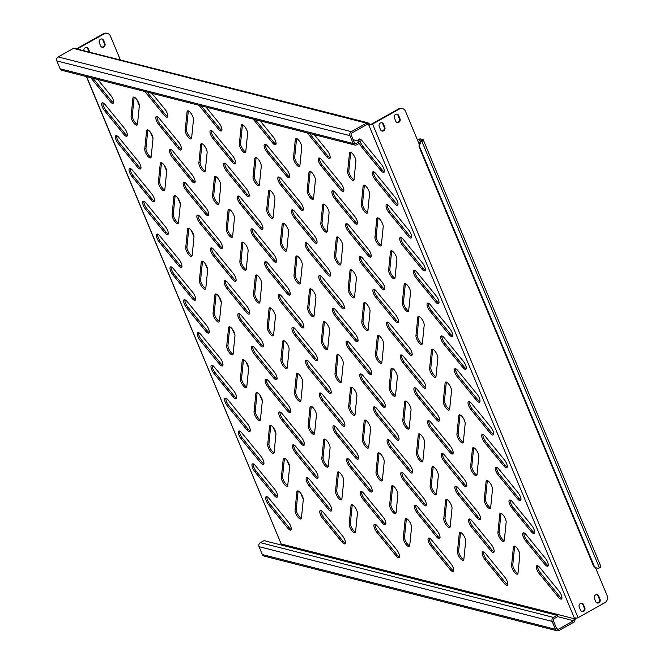 <?xml version="1.0" encoding="UTF-8"?>
<svg xmlns="http://www.w3.org/2000/svg" width="664" height="664" viewBox="0 0 664 664"><rect width="100%" height="100%" fill="white"/><g stroke="black" fill="none" stroke-linecap="round" stroke-linejoin="round"><path stroke-width="1" d="M152.263 135.456A5.586 1.959 60.7 0 1 152.994 138.751L151.16 156.953A5.586 1.959 60.7 0 1 150.686 157.891A5.586 1.959 60.7 0 1 146.918 155.069A5.586 1.959 60.7 0 1 144.752 149.093L146.586 130.891A5.586 1.959 60.7 0 1 147.059 129.945A5.586 1.959 60.7 0 1 152.263 135.456M138.602 102.629A5.586 1.959 60.7 0 1 139.324 105.925L137.498 124.127A5.586 1.959 60.7 0 1 137.016 125.073A5.586 1.959 60.7 0 1 133.257 122.251A5.586 1.959 60.7 0 1 131.09 116.275L132.924 98.073A5.586 1.959 60.7 0 1 133.398 97.127A5.586 1.959 60.7 0 1 138.602 102.629M127.28 135.498A5.586 1.959 60.7 0 1 125.031 133.647L105.808 110.075A5.586 1.959 60.7 0 1 102.961 102.829M126.6 131.92A5.586 1.959 60.7 0 1 126.849 136.161A5.586 1.959 60.7 0 1 123.819 134.327L104.597 110.755A5.586 1.959 60.7 0 1 102.173 102.845A5.586 1.959 60.7 0 1 105.203 104.688L124.425 128.26A5.586 1.959 60.7 0 1 126.6 131.92M113.619 102.679A5.586 1.959 60.7 0 1 111.369 100.82L92.968 78.252M97.749 79.472L110.763 95.433A5.586 1.959 60.7 0 1 112.938 99.102A5.586 1.959 60.7 0 1 113.187 103.343A5.586 1.959 60.7 0 1 110.158 101.501L90.935 77.929A5.586 1.959 60.7 0 1 90.736 77.68M383.634 130.816A2.606 2.316 104.3 0 0 384.805 127.322L383.435 124.043A2.606 2.316 104.3 0 0 379.177 126.426L380.547 129.712A2.606 2.316 104.3 0 0 383.634 130.816M381.617 122.649A2.606 2.316 -75.7 0 1 382.779 123.869L384.141 127.156A2.606 2.316 -75.7 0 1 381.709 130.933M598.853 602.796A2.606 2.316 104.3 0 0 600.024 599.31L598.662 596.023A2.606 2.316 104.3 0 0 594.404 598.413L595.766 601.692A2.606 2.316 104.3 0 0 598.853 602.796M596.836 594.637A2.606 2.316 -75.7 0 1 597.998 595.857L599.368 599.135A2.606 2.316 -75.7 0 1 596.928 602.912M583.648 611.312A2.606 2.316 104.3 0 0 584.818 607.826L583.448 604.547A2.606 2.316 104.3 0 0 579.191 606.929L580.56 610.208A2.606 2.316 104.3 0 0 583.648 611.312M581.631 603.153A2.606 2.316 -75.7 0 1 582.793 604.373L584.154 607.66A2.606 2.316 -75.7 0 1 581.722 611.428M398.84 122.292A2.606 2.316 104.3 0 0 400.01 118.806L398.649 115.519A2.606 2.316 104.3 0 0 394.391 117.91L395.752 121.188A2.606 2.316 104.3 0 0 398.84 122.292M396.823 114.133A2.606 2.316 -75.7 0 1 397.985 115.353L399.354 118.64A2.606 2.316 -75.7 0 1 396.914 122.408M103.742 47.053A2.606 2.316 104.3 0 0 104.912 43.558L103.551 40.28A2.606 2.316 104.3 0 0 99.293 42.662L100.654 45.949A2.606 2.316 104.3 0 0 103.742 47.053M101.816 47.169A2.606 2.316 104.3 0 0 104.248 43.392L102.887 40.114A2.606 2.316 104.3 0 0 101.725 38.894M140.942 168.324A5.586 1.959 60.7 0 1 138.693 166.465L119.47 142.893A5.586 1.959 60.7 0 1 116.623 135.647M140.262 164.747A5.586 1.959 60.7 0 1 140.511 168.98A5.586 1.959 60.7 0 1 137.481 167.145L118.258 143.573A5.586 1.959 60.7 0 1 115.835 135.672A5.586 1.959 60.7 0 1 118.873 137.506L138.087 161.078A5.586 1.959 60.7 0 1 140.262 164.747M154.604 201.142A5.586 1.959 60.7 0 1 152.355 199.283L133.14 175.711A5.586 1.959 60.7 0 1 130.285 168.473M153.932 197.565A5.586 1.959 60.7 0 1 154.172 201.806A5.586 1.959 60.7 0 1 151.143 199.964L131.92 176.4A5.586 1.959 60.7 0 1 129.497 168.49A5.586 1.959 60.7 0 1 132.534 170.324L151.749 193.896A5.586 1.959 60.7 0 1 153.932 197.565M168.266 233.969A5.586 1.959 60.7 0 1 166.017 232.109L146.802 208.537A5.586 1.959 60.7 0 1 143.947 201.292M167.594 230.391A5.586 1.959 60.7 0 1 167.834 234.624A5.586 1.959 60.7 0 1 164.805 232.79L145.582 209.218A5.586 1.959 60.7 0 1 143.158 201.316A5.586 1.959 60.7 0 1 146.196 203.151L165.411 226.723A5.586 1.959 60.7 0 1 167.594 230.391M181.928 266.787A5.586 1.959 60.7 0 1 179.678 264.928L160.464 241.356A5.586 1.959 60.7 0 1 157.609 234.11M181.255 263.21A5.586 1.959 60.7 0 1 181.496 267.443A5.586 1.959 60.7 0 1 178.467 265.608L159.244 242.036A5.586 1.959 60.7 0 1 156.82 234.135A5.586 1.959 60.7 0 1 159.858 235.969L179.072 259.541A5.586 1.959 60.7 0 1 181.255 263.21M195.589 299.605A5.586 1.959 60.7 0 1 193.34 297.746L174.126 274.174A5.586 1.959 60.7 0 1 171.27 266.936M194.917 296.028A5.586 1.959 60.7 0 1 195.158 300.269A5.586 1.959 60.7 0 1 192.128 298.435L172.906 274.863A5.586 1.959 60.7 0 1 170.482 266.953A5.586 1.959 60.7 0 1 173.52 268.796L192.734 292.359A5.586 1.959 60.7 0 1 194.917 296.028M209.251 332.432A5.586 1.959 60.7 0 1 207.01 330.572L187.787 307A5.586 1.959 60.7 0 1 184.932 299.754M208.579 328.854A5.586 1.959 60.7 0 1 208.82 333.087A5.586 1.959 60.7 0 1 205.79 331.253L186.567 307.681A5.586 1.959 60.7 0 1 184.144 299.779A5.586 1.959 60.7 0 1 187.182 301.614L206.404 325.186A5.586 1.959 60.7 0 1 208.579 328.854M222.913 365.25A5.586 1.959 60.7 0 1 220.672 363.391L201.449 339.819A5.586 1.959 60.7 0 1 198.594 332.573M222.241 361.672A5.586 1.959 60.7 0 1 222.49 365.914A5.586 1.959 60.7 0 1 219.452 364.071L200.229 340.499A5.586 1.959 60.7 0 1 197.806 332.598A5.586 1.959 60.7 0 1 200.843 334.432L220.066 358.004A5.586 1.959 60.7 0 1 222.241 361.672M236.575 398.068A5.586 1.959 60.7 0 1 234.334 396.209L215.111 372.645A5.586 1.959 60.7 0 1 212.256 365.399M235.903 394.491A5.586 1.959 60.7 0 1 236.152 398.732A5.586 1.959 60.7 0 1 233.114 396.898L213.891 373.326A5.586 1.959 60.7 0 1 211.467 365.416A5.586 1.959 60.7 0 1 214.505 367.258L233.728 390.83A5.586 1.959 60.7 0 1 235.903 394.491M250.237 430.894A5.586 1.959 60.7 0 1 247.996 429.035L228.773 405.463A5.586 1.959 60.7 0 1 225.918 398.217M249.564 427.317A5.586 1.959 60.7 0 1 249.813 431.55A5.586 1.959 60.7 0 1 246.776 429.716L227.553 406.144A5.586 1.959 60.7 0 1 225.129 398.242A5.586 1.959 60.7 0 1 228.167 400.077L247.39 423.649A5.586 1.959 60.7 0 1 249.564 427.317M263.898 463.713A5.586 1.959 60.7 0 1 261.657 461.853L242.435 438.281A5.586 1.959 60.7 0 1 239.579 431.044M263.226 460.135A5.586 1.959 60.7 0 1 263.475 464.377A5.586 1.959 60.7 0 1 260.437 462.534L241.215 438.962A5.586 1.959 60.7 0 1 238.791 431.06A5.586 1.959 60.7 0 1 241.829 432.895L261.052 456.467A5.586 1.959 60.7 0 1 263.226 460.135M277.56 496.531A5.586 1.959 60.7 0 1 275.319 494.68L256.096 471.108A5.586 1.959 60.7 0 1 253.241 463.862M276.888 492.954A5.586 1.959 60.7 0 1 277.137 497.195A5.586 1.959 60.7 0 1 274.099 495.361L254.876 471.789A5.586 1.959 60.7 0 1 252.453 463.879A5.586 1.959 60.7 0 1 255.491 465.721L274.713 489.293A5.586 1.959 60.7 0 1 276.888 492.954M291.222 529.357A5.586 1.959 60.7 0 1 288.981 527.498L269.758 503.926A5.586 1.959 60.7 0 1 266.903 496.68M290.55 525.78A5.586 1.959 60.7 0 1 290.799 530.013A5.586 1.959 60.7 0 1 287.761 528.179L268.538 504.607A5.586 1.959 60.7 0 1 266.115 496.705A5.586 1.959 60.7 0 1 269.152 498.539L288.375 522.111A5.586 1.959 60.7 0 1 290.55 525.78M167.751 116.482A5.586 1.959 60.7 0 1 165.51 114.623L147.101 92.055M151.882 93.275L164.904 109.236A5.586 1.959 60.7 0 1 167.079 112.905A5.586 1.959 60.7 0 1 167.328 117.146A5.586 1.959 60.7 0 1 164.29 115.312L145.067 91.74A5.586 1.959 60.7 0 1 144.868 91.483M181.413 149.309A5.586 1.959 60.7 0 1 179.172 147.45L159.949 123.877A5.586 1.959 60.7 0 1 157.094 116.632M180.741 145.731A5.586 1.959 60.7 0 1 180.99 149.964A5.586 1.959 60.7 0 1 177.952 148.13L158.729 124.558A5.586 1.959 60.7 0 1 156.306 116.657A5.586 1.959 60.7 0 1 159.343 118.491L178.566 142.063A5.586 1.959 60.7 0 1 180.741 145.731M195.075 182.127A5.586 1.959 60.7 0 1 192.834 180.268L173.611 156.696A5.586 1.959 60.7 0 1 170.756 149.45M194.403 178.55A5.586 1.959 60.7 0 1 194.652 182.791A5.586 1.959 60.7 0 1 191.614 180.948L172.391 157.376A5.586 1.959 60.7 0 1 169.967 149.475A5.586 1.959 60.7 0 1 173.005 151.309L192.228 174.881A5.586 1.959 60.7 0 1 194.403 178.55M208.745 214.945A5.586 1.959 60.7 0 1 206.496 213.086L187.273 189.522A5.586 1.959 60.7 0 1 184.418 182.276M208.064 211.368A5.586 1.959 60.7 0 1 208.313 215.609A5.586 1.959 60.7 0 1 205.276 213.775L186.053 190.203A5.586 1.959 60.7 0 1 183.637 182.293A5.586 1.959 60.7 0 1 186.667 184.135L205.89 207.707A5.586 1.959 60.7 0 1 208.064 211.368M222.407 247.772A5.586 1.959 60.7 0 1 220.157 245.912L200.935 222.34A5.586 1.959 60.7 0 1 198.079 215.094M221.726 244.194A5.586 1.959 60.7 0 1 221.975 248.427A5.586 1.959 60.7 0 1 218.937 246.593L199.723 223.021A5.586 1.959 60.7 0 1 197.299 215.119A5.586 1.959 60.7 0 1 200.329 216.954L219.552 240.526A5.586 1.959 60.7 0 1 221.726 244.194M236.069 280.59A5.586 1.959 60.7 0 1 233.819 278.731L214.596 255.159A5.586 1.959 60.7 0 1 211.741 247.913M235.388 277.012A5.586 1.959 60.7 0 1 235.637 281.254A5.586 1.959 60.7 0 1 232.599 279.411L213.385 255.839A5.586 1.959 60.7 0 1 210.961 247.938A5.586 1.959 60.7 0 1 213.991 249.772L233.213 273.344A5.586 1.959 60.7 0 1 235.388 277.012M249.73 313.408A5.586 1.959 60.7 0 1 247.481 311.557L228.258 287.985A5.586 1.959 60.7 0 1 225.411 280.739M249.05 309.831A5.586 1.959 60.7 0 1 249.299 314.072A5.586 1.959 60.7 0 1 246.261 312.238L227.047 288.666A5.586 1.959 60.7 0 1 224.623 280.756A5.586 1.959 60.7 0 1 227.652 282.598L246.875 306.17A5.586 1.959 60.7 0 1 249.05 309.831M263.392 346.234A5.586 1.959 60.7 0 1 261.143 344.375L241.92 320.803A5.586 1.959 60.7 0 1 239.073 313.557M262.712 342.657A5.586 1.959 60.7 0 1 262.961 346.89A5.586 1.959 60.7 0 1 259.923 345.056L240.708 321.484A5.586 1.959 60.7 0 1 238.285 313.582A5.586 1.959 60.7 0 1 241.314 315.417L260.537 338.989A5.586 1.959 60.7 0 1 262.712 342.657M277.054 379.053A5.586 1.959 60.7 0 1 274.805 377.193L255.582 353.621A5.586 1.959 60.7 0 1 252.735 346.384M276.373 375.475A5.586 1.959 60.7 0 1 276.622 379.717A5.586 1.959 60.7 0 1 273.585 377.874L254.37 354.302A5.586 1.959 60.7 0 1 251.946 346.401A5.586 1.959 60.7 0 1 254.976 348.235L274.199 371.807A5.586 1.959 60.7 0 1 276.373 375.475M290.716 411.871A5.586 1.959 60.7 0 1 288.466 410.02L269.244 386.448A5.586 1.959 60.7 0 1 266.397 379.202M290.035 408.294A5.586 1.959 60.7 0 1 290.284 412.535A5.586 1.959 60.7 0 1 287.255 410.701L268.032 387.129A5.586 1.959 60.7 0 1 265.608 379.219A5.586 1.959 60.7 0 1 268.638 381.061L287.861 404.633A5.586 1.959 60.7 0 1 290.035 408.294M304.378 444.697A5.586 1.959 60.7 0 1 302.128 442.838L282.906 419.266A5.586 1.959 60.7 0 1 280.059 412.02M303.697 441.12A5.586 1.959 60.7 0 1 303.946 445.353A5.586 1.959 60.7 0 1 300.916 443.519L281.694 419.947A5.586 1.959 60.7 0 1 279.27 412.045A5.586 1.959 60.7 0 1 282.3 413.879L301.522 437.451A5.586 1.959 60.7 0 1 303.697 441.12M318.039 477.516A5.586 1.959 60.7 0 1 315.79 475.656L296.567 452.084A5.586 1.959 60.7 0 1 293.72 444.847M317.359 473.938A5.586 1.959 60.7 0 1 317.608 478.18A5.586 1.959 60.7 0 1 314.578 476.337L295.356 452.765A5.586 1.959 60.7 0 1 292.932 444.863A5.586 1.959 60.7 0 1 295.961 446.698L315.184 470.27A5.586 1.959 60.7 0 1 317.359 473.938M331.701 510.334A5.586 1.959 60.7 0 1 329.452 508.483L310.229 484.911A5.586 1.959 60.7 0 1 307.382 477.665M331.021 506.756A5.586 1.959 60.7 0 1 331.27 510.998A5.586 1.959 60.7 0 1 328.24 509.163L309.017 485.591A5.586 1.959 60.7 0 1 306.594 477.682A5.586 1.959 60.7 0 1 309.623 479.524L328.846 503.096A5.586 1.959 60.7 0 1 331.021 506.756M345.363 543.16A5.586 1.959 60.7 0 1 343.114 541.301L323.891 517.729A5.586 1.959 60.7 0 1 321.044 510.483M344.682 539.583A5.586 1.959 60.7 0 1 344.931 543.816A5.586 1.959 60.7 0 1 341.902 541.982L322.679 518.41A5.586 1.959 60.7 0 1 320.255 510.508A5.586 1.959 60.7 0 1 323.285 512.342L342.508 535.914A5.586 1.959 60.7 0 1 344.682 539.583M221.892 130.285A5.586 1.959 60.7 0 1 219.643 128.426L201.242 105.858M206.023 107.078L219.037 123.047A5.586 1.959 60.7 0 1 221.212 126.708A5.586 1.959 60.7 0 1 221.461 130.949A5.586 1.959 60.7 0 1 218.431 129.115L199.208 105.543A5.586 1.959 60.7 0 1 199.009 105.294M235.554 163.112A5.586 1.959 60.7 0 1 233.305 161.252L214.082 137.68A5.586 1.959 60.7 0 1 211.235 130.434M234.873 159.534A5.586 1.959 60.7 0 1 235.122 163.767A5.586 1.959 60.7 0 1 232.093 161.933L212.87 138.361A5.586 1.959 60.7 0 1 210.446 130.459A5.586 1.959 60.7 0 1 213.476 132.294L232.699 155.866A5.586 1.959 60.7 0 1 234.873 159.534M249.216 195.93A5.586 1.959 60.7 0 1 246.966 194.071L227.752 170.499A5.586 1.959 60.7 0 1 224.897 163.261M248.535 192.352A5.586 1.959 60.7 0 1 248.784 196.594A5.586 1.959 60.7 0 1 245.755 194.751L226.532 171.179A5.586 1.959 60.7 0 1 224.108 163.278A5.586 1.959 60.7 0 1 227.146 165.112L246.361 188.684A5.586 1.959 60.7 0 1 248.535 192.352M262.878 228.748A5.586 1.959 60.7 0 1 260.628 226.897L241.414 203.325A5.586 1.959 60.7 0 1 238.559 196.079M262.205 225.171A5.586 1.959 60.7 0 1 262.446 229.412A5.586 1.959 60.7 0 1 259.416 227.578L240.194 204.006A5.586 1.959 60.7 0 1 237.77 196.096A5.586 1.959 60.7 0 1 240.808 197.938L260.022 221.51A5.586 1.959 60.7 0 1 262.205 225.171M276.539 261.574A5.586 1.959 60.7 0 1 274.29 259.715L255.076 236.143A5.586 1.959 60.7 0 1 252.22 228.897M275.867 257.997A5.586 1.959 60.7 0 1 276.108 262.23A5.586 1.959 60.7 0 1 273.078 260.396L253.856 236.824A5.586 1.959 60.7 0 1 251.432 228.922A5.586 1.959 60.7 0 1 254.47 230.757L273.684 254.329A5.586 1.959 60.7 0 1 275.867 257.997M290.201 294.393A5.586 1.959 60.7 0 1 287.952 292.534L268.737 268.962A5.586 1.959 60.7 0 1 265.882 261.724M289.529 290.815A5.586 1.959 60.7 0 1 289.77 295.057A5.586 1.959 60.7 0 1 286.74 293.214L267.517 269.642A5.586 1.959 60.7 0 1 265.094 261.74A5.586 1.959 60.7 0 1 268.132 263.575L287.346 287.147A5.586 1.959 60.7 0 1 289.529 290.815M303.863 327.211A5.586 1.959 60.7 0 1 301.614 325.36L282.399 301.788A5.586 1.959 60.7 0 1 279.544 294.542M303.191 323.634A5.586 1.959 60.7 0 1 303.431 327.875A5.586 1.959 60.7 0 1 300.402 326.041L281.179 302.469A5.586 1.959 60.7 0 1 278.755 294.559A5.586 1.959 60.7 0 1 281.793 296.401L301.016 319.973A5.586 1.959 60.7 0 1 303.191 323.634M317.525 360.037A5.586 1.959 60.7 0 1 315.284 358.178L296.061 334.606A5.586 1.959 60.7 0 1 293.206 327.36M316.852 356.46A5.586 1.959 60.7 0 1 317.093 360.693A5.586 1.959 60.7 0 1 314.064 358.859L294.841 335.287A5.586 1.959 60.7 0 1 292.417 327.385A5.586 1.959 60.7 0 1 295.455 329.219L314.678 352.791A5.586 1.959 60.7 0 1 316.852 356.46M331.187 392.856A5.586 1.959 60.7 0 1 328.946 390.996L309.723 367.424A5.586 1.959 60.7 0 1 306.868 360.187M330.514 389.278A5.586 1.959 60.7 0 1 330.763 393.52A5.586 1.959 60.7 0 1 327.726 391.677L308.503 368.105A5.586 1.959 60.7 0 1 306.079 360.203A5.586 1.959 60.7 0 1 309.117 362.038L328.34 385.61A5.586 1.959 60.7 0 1 330.514 389.278M344.848 425.674A5.586 1.959 60.7 0 1 342.607 423.823L323.385 400.251A5.586 1.959 60.7 0 1 320.529 393.005M344.176 422.096A5.586 1.959 60.7 0 1 344.425 426.338A5.586 1.959 60.7 0 1 341.387 424.503L322.164 400.931A5.586 1.959 60.7 0 1 319.741 393.022A5.586 1.959 60.7 0 1 322.779 394.864L342.002 418.436A5.586 1.959 60.7 0 1 344.176 422.096M358.51 458.5A5.586 1.959 60.7 0 1 356.269 456.641L337.046 433.069A5.586 1.959 60.7 0 1 334.191 425.823M357.838 454.923A5.586 1.959 60.7 0 1 358.087 459.156A5.586 1.959 60.7 0 1 355.049 457.322L335.826 433.75A5.586 1.959 60.7 0 1 333.403 425.848A5.586 1.959 60.7 0 1 336.44 427.682L355.663 451.254A5.586 1.959 60.7 0 1 357.838 454.923M372.172 491.319A5.586 1.959 60.7 0 1 369.931 489.459L350.708 465.887A5.586 1.959 60.7 0 1 347.853 458.65M371.5 487.741A5.586 1.959 60.7 0 1 371.749 491.982A5.586 1.959 60.7 0 1 368.711 490.14L349.488 466.576A5.586 1.959 60.7 0 1 347.064 458.666A5.586 1.959 60.7 0 1 350.102 460.501L369.325 484.073A5.586 1.959 60.7 0 1 371.5 487.741M385.834 524.145A5.586 1.959 60.7 0 1 383.593 522.286L364.37 498.714A5.586 1.959 60.7 0 1 361.515 491.468M385.161 520.568A5.586 1.959 60.7 0 1 385.411 524.801A5.586 1.959 60.7 0 1 382.373 522.966L363.15 499.394A5.586 1.959 60.7 0 1 360.726 491.493A5.586 1.959 60.7 0 1 363.764 493.327L382.987 516.899A5.586 1.959 60.7 0 1 385.161 520.568M399.496 556.963A5.586 1.959 60.7 0 1 397.255 555.104L378.032 531.532A5.586 1.959 60.7 0 1 375.177 524.286M398.823 553.386A5.586 1.959 60.7 0 1 399.072 557.619A5.586 1.959 60.7 0 1 396.034 555.785L376.812 532.213A5.586 1.959 60.7 0 1 374.388 524.311A5.586 1.959 60.7 0 1 377.426 526.145L396.649 549.717A5.586 1.959 60.7 0 1 398.823 553.386M276.025 144.088A5.586 1.959 60.7 0 1 273.784 142.237L255.374 119.661M260.155 120.881L273.178 136.85A5.586 1.959 60.7 0 1 275.352 140.511A5.586 1.959 60.7 0 1 275.601 144.752A5.586 1.959 60.7 0 1 272.564 142.918L253.341 119.346A5.586 1.959 60.7 0 1 253.142 119.097M289.687 176.915A5.586 1.959 60.7 0 1 287.446 175.055L268.223 151.483A5.586 1.959 60.7 0 1 265.368 144.237M289.014 173.337A5.586 1.959 60.7 0 1 289.263 177.57A5.586 1.959 60.7 0 1 286.226 175.736L267.003 152.164A5.586 1.959 60.7 0 1 264.579 144.262A5.586 1.959 60.7 0 1 267.617 146.097L286.84 169.669A5.586 1.959 60.7 0 1 289.014 173.337M303.348 209.733A5.586 1.959 60.7 0 1 301.107 207.873L281.885 184.302A5.586 1.959 60.7 0 1 279.029 177.064M302.676 206.155A5.586 1.959 60.7 0 1 302.925 210.397A5.586 1.959 60.7 0 1 299.887 208.554L280.664 184.982A5.586 1.959 60.7 0 1 278.241 177.081A5.586 1.959 60.7 0 1 281.279 178.915L300.502 202.487A5.586 1.959 60.7 0 1 302.676 206.155M317.018 242.551A5.586 1.959 60.7 0 1 314.769 240.7L295.546 217.128A5.586 1.959 60.7 0 1 292.691 209.882M316.338 238.974A5.586 1.959 60.7 0 1 316.587 243.215A5.586 1.959 60.7 0 1 313.549 241.381L294.326 217.809A5.586 1.959 60.7 0 1 291.911 209.899A5.586 1.959 60.7 0 1 294.94 211.741L314.163 235.313A5.586 1.959 60.7 0 1 316.338 238.974M330.68 275.377A5.586 1.959 60.7 0 1 328.431 273.518L309.208 249.946A5.586 1.959 60.7 0 1 306.353 242.7M330 271.8A5.586 1.959 60.7 0 1 330.249 276.033A5.586 1.959 60.7 0 1 327.211 274.199L307.996 250.627A5.586 1.959 60.7 0 1 305.573 242.725A5.586 1.959 60.7 0 1 308.602 244.559L327.825 268.132A5.586 1.959 60.7 0 1 330 271.8M344.342 308.196A5.586 1.959 60.7 0 1 342.093 306.336L322.87 282.764A5.586 1.959 60.7 0 1 320.015 275.527M343.661 304.618A5.586 1.959 60.7 0 1 343.911 308.86A5.586 1.959 60.7 0 1 340.873 307.017L321.658 283.453A5.586 1.959 60.7 0 1 319.235 275.543A5.586 1.959 60.7 0 1 322.264 277.378L341.487 300.95A5.586 1.959 60.7 0 1 343.661 304.618M358.004 341.022A5.586 1.959 60.7 0 1 355.755 339.163L336.532 315.591A5.586 1.959 60.7 0 1 333.685 308.345M357.323 337.436A5.586 1.959 60.7 0 1 357.572 341.678A5.586 1.959 60.7 0 1 354.534 339.843L335.32 316.272A5.586 1.959 60.7 0 1 332.896 308.37A5.586 1.959 60.7 0 1 335.926 310.204L355.149 333.776A5.586 1.959 60.7 0 1 357.323 337.436M371.666 373.84A5.586 1.959 60.7 0 1 369.416 371.981L350.194 348.409A5.586 1.959 60.7 0 1 347.347 341.163M370.985 370.263A5.586 1.959 60.7 0 1 371.234 374.496A5.586 1.959 60.7 0 1 368.196 372.662L348.982 349.09A5.586 1.959 60.7 0 1 346.558 341.188A5.586 1.959 60.7 0 1 349.588 343.022L368.81 366.594A5.586 1.959 60.7 0 1 370.985 370.263M385.327 406.658A5.586 1.959 60.7 0 1 383.078 404.799L363.855 381.227A5.586 1.959 60.7 0 1 361.008 373.99M384.647 403.081A5.586 1.959 60.7 0 1 384.896 407.322A5.586 1.959 60.7 0 1 381.858 405.488L362.644 381.916A5.586 1.959 60.7 0 1 360.22 374.006A5.586 1.959 60.7 0 1 363.249 375.849L382.472 399.413A5.586 1.959 60.7 0 1 384.647 403.081M398.989 439.485A5.586 1.959 60.7 0 1 396.74 437.626L377.517 414.054A5.586 1.959 60.7 0 1 374.67 406.808M398.309 435.908A5.586 1.959 60.7 0 1 398.558 440.141A5.586 1.959 60.7 0 1 395.528 438.306L376.305 414.734A5.586 1.959 60.7 0 1 373.882 406.833A5.586 1.959 60.7 0 1 376.911 408.667L396.134 432.239A5.586 1.959 60.7 0 1 398.309 435.908M412.651 472.303A5.586 1.959 60.7 0 1 410.402 470.444L391.179 446.872A5.586 1.959 60.7 0 1 388.332 439.626M411.971 468.726A5.586 1.959 60.7 0 1 412.219 472.967A5.586 1.959 60.7 0 1 409.19 471.125L389.967 447.553A5.586 1.959 60.7 0 1 387.544 439.651A5.586 1.959 60.7 0 1 390.573 441.485L409.796 465.057A5.586 1.959 60.7 0 1 411.971 468.726M426.313 505.121A5.586 1.959 60.7 0 1 424.064 503.262L404.841 479.699A5.586 1.959 60.7 0 1 401.994 472.453M425.632 501.544A5.586 1.959 60.7 0 1 425.881 505.785A5.586 1.959 60.7 0 1 422.852 503.951L403.629 480.379A5.586 1.959 60.7 0 1 401.205 472.469A5.586 1.959 60.7 0 1 404.235 474.312L423.458 497.884A5.586 1.959 60.7 0 1 425.632 501.544M439.975 537.948A5.586 1.959 60.7 0 1 437.725 536.089L418.503 512.517A5.586 1.959 60.7 0 1 415.656 505.271M439.294 534.371A5.586 1.959 60.7 0 1 439.543 538.604A5.586 1.959 60.7 0 1 436.514 536.769L417.291 513.197A5.586 1.959 60.7 0 1 414.867 505.296A5.586 1.959 60.7 0 1 417.897 507.13L437.119 530.702A5.586 1.959 60.7 0 1 439.294 534.371M453.636 570.766A5.586 1.959 60.7 0 1 451.387 568.907L432.164 545.335A5.586 1.959 60.7 0 1 429.317 538.089M452.956 567.189A5.586 1.959 60.7 0 1 453.205 571.43A5.586 1.959 60.7 0 1 450.175 569.587L430.953 546.015A5.586 1.959 60.7 0 1 428.529 538.114A5.586 1.959 60.7 0 1 431.559 539.948L450.781 563.52A5.586 1.959 60.7 0 1 452.956 567.189M330.166 157.891A5.586 1.959 60.7 0 1 327.916 156.04L309.515 133.464M314.296 134.684L327.31 150.653A5.586 1.959 60.7 0 1 329.485 154.314A5.586 1.959 60.7 0 1 329.734 158.555A5.586 1.959 60.7 0 1 326.705 156.721L307.482 133.149A5.586 1.959 60.7 0 1 307.283 132.9M343.827 190.717A5.586 1.959 60.7 0 1 341.578 188.858L322.355 165.286A5.586 1.959 60.7 0 1 319.508 158.04M343.147 187.14A5.586 1.959 60.7 0 1 343.396 191.373A5.586 1.959 60.7 0 1 340.366 189.539L321.144 165.967A5.586 1.959 60.7 0 1 318.72 158.065A5.586 1.959 60.7 0 1 321.749 159.899L340.972 183.471A5.586 1.959 60.7 0 1 343.147 187.14M357.489 223.536A5.586 1.959 60.7 0 1 355.24 221.676L336.026 198.104A5.586 1.959 60.7 0 1 333.17 190.867M356.817 219.958A5.586 1.959 60.7 0 1 357.058 224.2A5.586 1.959 60.7 0 1 354.028 222.357L334.805 198.793A5.586 1.959 60.7 0 1 332.382 190.883A5.586 1.959 60.7 0 1 335.42 192.726L354.634 216.29A5.586 1.959 60.7 0 1 356.817 219.958M371.151 256.362A5.586 1.959 60.7 0 1 368.902 254.503L349.687 230.931A5.586 1.959 60.7 0 1 346.832 223.685M370.479 252.785A5.586 1.959 60.7 0 1 370.719 257.018A5.586 1.959 60.7 0 1 367.69 255.183L348.467 231.612A5.586 1.959 60.7 0 1 346.044 223.71A5.586 1.959 60.7 0 1 349.081 225.544L368.296 249.116A5.586 1.959 60.7 0 1 370.479 252.785M384.813 289.18A5.586 1.959 60.7 0 1 382.564 287.321L363.349 263.749A5.586 1.959 60.7 0 1 360.494 256.503M384.141 285.603A5.586 1.959 60.7 0 1 384.381 289.836A5.586 1.959 60.7 0 1 381.352 288.002L362.129 264.43A5.586 1.959 60.7 0 1 359.705 256.528A5.586 1.959 60.7 0 1 362.743 258.362L381.958 281.934A5.586 1.959 60.7 0 1 384.141 285.603M398.475 321.998A5.586 1.959 60.7 0 1 396.225 320.139L377.011 296.576A5.586 1.959 60.7 0 1 374.156 289.33M397.802 318.421A5.586 1.959 60.7 0 1 398.043 322.662A5.586 1.959 60.7 0 1 395.014 320.828L375.791 297.256A5.586 1.959 60.7 0 1 373.367 289.346A5.586 1.959 60.7 0 1 376.405 291.189L395.619 314.753A5.586 1.959 60.7 0 1 397.802 318.421M412.137 354.825A5.586 1.959 60.7 0 1 409.887 352.966L390.673 329.394A5.586 1.959 60.7 0 1 387.817 322.148M411.464 351.248A5.586 1.959 60.7 0 1 411.705 355.481A5.586 1.959 60.7 0 1 408.675 353.646L389.453 330.074A5.586 1.959 60.7 0 1 387.029 322.173A5.586 1.959 60.7 0 1 390.067 324.007L409.29 347.579A5.586 1.959 60.7 0 1 411.464 351.248M425.798 387.643A5.586 1.959 60.7 0 1 423.557 385.784L404.334 362.212A5.586 1.959 60.7 0 1 401.479 354.966M425.126 384.066A5.586 1.959 60.7 0 1 425.367 388.307A5.586 1.959 60.7 0 1 422.337 386.465L403.114 362.893A5.586 1.959 60.7 0 1 400.691 354.991A5.586 1.959 60.7 0 1 403.729 356.825L422.951 380.397A5.586 1.959 60.7 0 1 425.126 384.066M439.46 420.461A5.586 1.959 60.7 0 1 437.219 418.602L417.996 395.038A5.586 1.959 60.7 0 1 415.141 387.793M438.788 416.884A5.586 1.959 60.7 0 1 439.037 421.125A5.586 1.959 60.7 0 1 435.999 419.291L416.776 395.719A5.586 1.959 60.7 0 1 414.353 387.809A5.586 1.959 60.7 0 1 417.39 389.652L436.613 413.224A5.586 1.959 60.7 0 1 438.788 416.884M453.122 453.288A5.586 1.959 60.7 0 1 450.881 451.429L431.658 427.857A5.586 1.959 60.7 0 1 428.803 420.611M452.45 449.711A5.586 1.959 60.7 0 1 452.699 453.944A5.586 1.959 60.7 0 1 449.661 452.109L430.438 428.537A5.586 1.959 60.7 0 1 428.014 420.636A5.586 1.959 60.7 0 1 431.052 422.47L450.275 446.042A5.586 1.959 60.7 0 1 452.45 449.711M466.784 486.106A5.586 1.959 60.7 0 1 464.543 484.247L445.32 460.675A5.586 1.959 60.7 0 1 442.465 453.437M466.111 482.529A5.586 1.959 60.7 0 1 466.36 486.77A5.586 1.959 60.7 0 1 463.323 484.927L444.1 461.356A5.586 1.959 60.7 0 1 441.676 453.454A5.586 1.959 60.7 0 1 444.714 455.288L463.937 478.86A5.586 1.959 60.7 0 1 466.111 482.529M480.445 518.924A5.586 1.959 60.7 0 1 478.204 517.073L458.982 493.501A5.586 1.959 60.7 0 1 456.126 486.255M479.773 515.347A5.586 1.959 60.7 0 1 480.022 519.588A5.586 1.959 60.7 0 1 476.984 517.754L457.762 494.182A5.586 1.959 60.7 0 1 455.338 486.272A5.586 1.959 60.7 0 1 458.376 488.115L477.599 511.687A5.586 1.959 60.7 0 1 479.773 515.347M494.107 551.751A5.586 1.959 60.7 0 1 491.866 549.892L472.644 526.32A5.586 1.959 60.7 0 1 469.788 519.074M493.435 548.173A5.586 1.959 60.7 0 1 493.684 552.406A5.586 1.959 60.7 0 1 490.646 550.572L471.423 527A5.586 1.959 60.7 0 1 469 519.099A5.586 1.959 60.7 0 1 472.038 520.933L491.26 544.505A5.586 1.959 60.7 0 1 493.435 548.173M507.769 584.569A5.586 1.959 60.7 0 1 505.528 582.71L486.305 559.138A5.586 1.959 60.7 0 1 483.45 551.9M507.097 580.992A5.586 1.959 60.7 0 1 507.346 585.233A5.586 1.959 60.7 0 1 504.308 583.39L485.085 559.818A5.586 1.959 60.7 0 1 482.662 551.917A5.586 1.959 60.7 0 1 485.699 553.751L504.922 577.323A5.586 1.959 60.7 0 1 507.097 580.992M384.298 171.702A5.586 1.959 60.7 0 1 382.057 169.843L362.834 146.271A5.586 1.959 60.7 0 1 359.979 139.025M358.784 141.158A5.586 1.959 60.7 0 1 359.191 139.05A5.586 1.959 60.7 0 1 362.229 140.884L381.451 164.456A5.586 1.959 60.7 0 1 383.626 168.125A5.586 1.959 60.7 0 1 383.875 172.358A5.586 1.959 60.7 0 1 380.837 170.523L361.614 146.952A5.586 1.959 60.7 0 1 359.44 143.283M397.96 204.52A5.586 1.959 60.7 0 1 395.719 202.661L376.496 179.089A5.586 1.959 60.7 0 1 373.641 171.843M397.288 200.943A5.586 1.959 60.7 0 1 397.537 205.184A5.586 1.959 60.7 0 1 394.499 203.342L375.276 179.77A5.586 1.959 60.7 0 1 372.853 171.868A5.586 1.959 60.7 0 1 375.89 173.702L395.113 197.274A5.586 1.959 60.7 0 1 397.288 200.943M411.622 237.338A5.586 1.959 60.7 0 1 409.381 235.479L390.158 211.916A5.586 1.959 60.7 0 1 387.303 204.67M410.95 233.761A5.586 1.959 60.7 0 1 411.199 238.002A5.586 1.959 60.7 0 1 408.161 236.168L388.938 212.596A5.586 1.959 60.7 0 1 386.514 204.686A5.586 1.959 60.7 0 1 389.552 206.529L408.775 230.101A5.586 1.959 60.7 0 1 410.95 233.761M425.292 270.165A5.586 1.959 60.7 0 1 423.043 268.306L403.82 244.734A5.586 1.959 60.7 0 1 400.965 237.488M424.611 266.588A5.586 1.959 60.7 0 1 424.86 270.821A5.586 1.959 60.7 0 1 421.823 268.986L402.6 245.414A5.586 1.959 60.7 0 1 400.184 237.513A5.586 1.959 60.7 0 1 403.214 239.347L422.437 262.919A5.586 1.959 60.7 0 1 424.611 266.588M438.954 302.983A5.586 1.959 60.7 0 1 436.704 301.124L417.482 277.552A5.586 1.959 60.7 0 1 414.626 270.306M438.273 299.406A5.586 1.959 60.7 0 1 438.522 303.647A5.586 1.959 60.7 0 1 435.484 301.805L416.27 278.233A5.586 1.959 60.7 0 1 413.846 270.331A5.586 1.959 60.7 0 1 416.876 272.165L436.099 295.737A5.586 1.959 60.7 0 1 438.273 299.406M452.616 335.801A5.586 1.959 60.7 0 1 450.366 333.95L431.144 310.378A5.586 1.959 60.7 0 1 428.288 303.133M451.935 332.224A5.586 1.959 60.7 0 1 452.184 336.465A5.586 1.959 60.7 0 1 449.146 334.631L429.932 311.059A5.586 1.959 60.7 0 1 427.508 303.149A5.586 1.959 60.7 0 1 430.538 304.992L449.76 328.564A5.586 1.959 60.7 0 1 451.935 332.224M466.277 368.628A5.586 1.959 60.7 0 1 464.028 366.769L444.805 343.197A5.586 1.959 60.7 0 1 441.958 335.951M465.597 365.051A5.586 1.959 60.7 0 1 465.846 369.284A5.586 1.959 60.7 0 1 462.808 367.449L443.594 343.877A5.586 1.959 60.7 0 1 441.17 335.976A5.586 1.959 60.7 0 1 444.199 337.81L463.422 361.382A5.586 1.959 60.7 0 1 465.597 365.051M479.939 401.446A5.586 1.959 60.7 0 1 477.69 399.587L458.467 376.015A5.586 1.959 60.7 0 1 455.62 368.777M479.259 397.869A5.586 1.959 60.7 0 1 479.508 402.11A5.586 1.959 60.7 0 1 476.47 400.267L457.255 376.695A5.586 1.959 60.7 0 1 454.832 368.794A5.586 1.959 60.7 0 1 457.861 370.628L477.084 394.2A5.586 1.959 60.7 0 1 479.259 397.869M493.601 434.264A5.586 1.959 60.7 0 1 491.352 432.413L472.129 408.841A5.586 1.959 60.7 0 1 469.282 401.596M492.92 430.687A5.586 1.959 60.7 0 1 493.169 434.928A5.586 1.959 60.7 0 1 490.132 433.094L470.917 409.522A5.586 1.959 60.7 0 1 468.494 401.612A5.586 1.959 60.7 0 1 471.523 403.455L490.746 427.027A5.586 1.959 60.7 0 1 492.92 430.687M507.263 467.091A5.586 1.959 60.7 0 1 505.014 465.232L485.791 441.66A5.586 1.959 60.7 0 1 482.944 434.414M506.582 463.514A5.586 1.959 60.7 0 1 506.831 467.746A5.586 1.959 60.7 0 1 503.802 465.912L484.579 442.34A5.586 1.959 60.7 0 1 482.155 434.439A5.586 1.959 60.7 0 1 485.185 436.273L504.408 459.845A5.586 1.959 60.7 0 1 506.582 463.514M520.925 499.909A5.586 1.959 60.7 0 1 518.675 498.05L499.452 474.478A5.586 1.959 60.7 0 1 496.606 467.24M520.244 496.332A5.586 1.959 60.7 0 1 520.493 500.573A5.586 1.959 60.7 0 1 517.464 498.73L498.241 475.158A5.586 1.959 60.7 0 1 495.817 467.257A5.586 1.959 60.7 0 1 498.847 469.091L518.069 492.663A5.586 1.959 60.7 0 1 520.244 496.332M534.586 532.727A5.586 1.959 60.7 0 1 532.337 530.876L513.114 507.304A5.586 1.959 60.7 0 1 510.267 500.058M533.906 529.15A5.586 1.959 60.7 0 1 534.155 533.391A5.586 1.959 60.7 0 1 531.125 531.557L511.902 507.985A5.586 1.959 60.7 0 1 509.479 500.075A5.586 1.959 60.7 0 1 512.508 501.918L531.731 525.49A5.586 1.959 60.7 0 1 533.906 529.15M548.248 565.554A5.586 1.959 60.7 0 1 545.999 563.694L526.776 540.122A5.586 1.959 60.7 0 1 523.929 532.877M547.568 561.976A5.586 1.959 60.7 0 1 547.817 566.209A5.586 1.959 60.7 0 1 544.787 564.375L525.564 540.803A5.586 1.959 60.7 0 1 523.141 532.901A5.586 1.959 60.7 0 1 526.17 534.736L545.393 558.308A5.586 1.959 60.7 0 1 547.568 561.976M561.91 598.372A5.586 1.959 60.7 0 1 559.661 596.513L540.438 572.941A5.586 1.959 60.7 0 1 537.591 565.703M561.229 594.795A5.586 1.959 60.7 0 1 561.478 599.036A5.586 1.959 60.7 0 1 558.449 597.193L539.226 573.63A5.586 1.959 60.7 0 1 536.803 565.72A5.586 1.959 60.7 0 1 539.832 567.554L559.055 591.126A5.586 1.959 60.7 0 1 561.229 594.795M165.934 168.274A5.586 1.959 60.7 0 1 166.656 171.569L164.821 189.771A5.586 1.959 60.7 0 1 164.348 190.717A5.586 1.959 60.7 0 1 160.58 187.895A5.586 1.959 60.7 0 1 158.414 181.911L160.248 163.709A5.586 1.959 60.7 0 1 160.721 162.771A5.586 1.959 60.7 0 1 165.934 168.274M179.595 201.092A5.586 1.959 60.7 0 1 180.317 204.387L178.483 222.589A5.586 1.959 60.7 0 1 178.01 223.536A5.586 1.959 60.7 0 1 174.242 220.714A5.586 1.959 60.7 0 1 172.076 214.738L173.91 196.536A5.586 1.959 60.7 0 1 174.383 195.589A5.586 1.959 60.7 0 1 179.595 201.092M193.257 233.919A5.586 1.959 60.7 0 1 193.979 237.214L192.145 255.416A5.586 1.959 60.7 0 1 191.672 256.354A5.586 1.959 60.7 0 1 187.904 253.532A5.586 1.959 60.7 0 1 185.737 247.556L187.572 229.354A5.586 1.959 60.7 0 1 188.045 228.416A5.586 1.959 60.7 0 1 193.257 233.919M206.919 266.737A5.586 1.959 60.7 0 1 207.641 270.032L205.807 288.234A5.586 1.959 60.7 0 1 205.334 289.18A5.586 1.959 60.7 0 1 201.565 286.358A5.586 1.959 60.7 0 1 199.399 280.382L201.233 262.172A5.586 1.959 60.7 0 1 201.707 261.234A5.586 1.959 60.7 0 1 206.919 266.737M220.581 299.555A5.586 1.959 60.7 0 1 221.303 302.85L219.469 321.061A5.586 1.959 60.7 0 1 218.996 321.998A5.586 1.959 60.7 0 1 215.227 319.176A5.586 1.959 60.7 0 1 213.061 313.2L214.895 294.999A5.586 1.959 60.7 0 1 215.368 294.052A5.586 1.959 60.7 0 1 220.581 299.555M234.243 332.382A5.586 1.959 60.7 0 1 234.965 335.677L233.13 353.879A5.586 1.959 60.7 0 1 232.657 354.817A5.586 1.959 60.7 0 1 228.889 352.003A5.586 1.959 60.7 0 1 226.723 346.019L228.557 327.817A5.586 1.959 60.7 0 1 229.03 326.879A5.586 1.959 60.7 0 1 234.243 332.382M247.904 365.2A5.586 1.959 60.7 0 1 248.626 368.495L246.792 386.697A5.586 1.959 60.7 0 1 246.319 387.643A5.586 1.959 60.7 0 1 242.559 384.821A5.586 1.959 60.7 0 1 240.385 378.845L242.219 360.635A5.586 1.959 60.7 0 1 242.692 359.697A5.586 1.959 60.7 0 1 247.904 365.2M261.566 398.018A5.586 1.959 60.7 0 1 262.288 401.313L260.454 419.523A5.586 1.959 60.7 0 1 259.981 420.461A5.586 1.959 60.7 0 1 256.221 417.639A5.586 1.959 60.7 0 1 254.046 411.663L255.881 393.462A5.586 1.959 60.7 0 1 256.354 392.515A5.586 1.959 60.7 0 1 261.566 398.018M275.228 430.845A5.586 1.959 60.7 0 1 275.95 434.14L274.116 452.342A5.586 1.959 60.7 0 1 273.643 453.28A5.586 1.959 60.7 0 1 269.883 450.466A5.586 1.959 60.7 0 1 267.708 444.482L269.542 426.28A5.586 1.959 60.7 0 1 270.016 425.342A5.586 1.959 60.7 0 1 275.228 430.845M288.89 463.663A5.586 1.959 60.7 0 1 289.612 466.958L287.778 485.16A5.586 1.959 60.7 0 1 287.304 486.106A5.586 1.959 60.7 0 1 283.545 483.284A5.586 1.959 60.7 0 1 281.37 477.308L283.204 459.106A5.586 1.959 60.7 0 1 283.677 458.16A5.586 1.959 60.7 0 1 288.89 463.663M302.552 496.481A5.586 1.959 60.7 0 1 303.274 499.776L301.439 517.986A5.586 1.959 60.7 0 1 300.966 518.924A5.586 1.959 60.7 0 1 297.206 516.102A5.586 1.959 60.7 0 1 295.032 510.126L296.866 491.924A5.586 1.959 60.7 0 1 297.339 490.978A5.586 1.959 60.7 0 1 302.552 496.481M192.743 116.432A5.586 1.959 60.7 0 1 193.465 119.727L191.63 137.938A5.586 1.959 60.7 0 1 191.157 138.876A5.586 1.959 60.7 0 1 187.397 136.054A5.586 1.959 60.7 0 1 185.223 130.078L187.057 111.876A5.586 1.959 60.7 0 1 187.53 110.93A5.586 1.959 60.7 0 1 192.743 116.432M206.404 149.259A5.586 1.959 60.7 0 1 207.126 152.554L205.292 170.756A5.586 1.959 60.7 0 1 204.819 171.694A5.586 1.959 60.7 0 1 201.059 168.872A5.586 1.959 60.7 0 1 198.885 162.896L200.719 144.694A5.586 1.959 60.7 0 1 201.192 143.756A5.586 1.959 60.7 0 1 206.404 149.259M220.066 182.077A5.586 1.959 60.7 0 1 220.788 185.372L218.954 203.574A5.586 1.959 60.7 0 1 218.481 204.52A5.586 1.959 60.7 0 1 214.721 201.698A5.586 1.959 60.7 0 1 212.546 195.722L214.381 177.512A5.586 1.959 60.7 0 1 214.854 176.574A5.586 1.959 60.7 0 1 220.066 182.077M233.728 214.895A5.586 1.959 60.7 0 1 234.45 218.19L232.616 236.401A5.586 1.959 60.7 0 1 232.143 237.338A5.586 1.959 60.7 0 1 228.383 234.517A5.586 1.959 60.7 0 1 226.208 228.541L228.042 210.339A5.586 1.959 60.7 0 1 228.516 209.392A5.586 1.959 60.7 0 1 233.728 214.895M247.39 247.722A5.586 1.959 60.7 0 1 248.112 251.017L246.278 269.219A5.586 1.959 60.7 0 1 245.804 270.157A5.586 1.959 60.7 0 1 242.045 267.343A5.586 1.959 60.7 0 1 239.87 261.359L241.704 243.157A5.586 1.959 60.7 0 1 242.177 242.219A5.586 1.959 60.7 0 1 247.39 247.722M261.052 280.54A5.586 1.959 60.7 0 1 261.774 283.835L259.939 302.037A5.586 1.959 60.7 0 1 259.466 302.983A5.586 1.959 60.7 0 1 255.706 300.161A5.586 1.959 60.7 0 1 253.532 294.185L255.366 275.975A5.586 1.959 60.7 0 1 255.839 275.037A5.586 1.959 60.7 0 1 261.052 280.54M274.713 313.358A5.586 1.959 60.7 0 1 275.435 316.653L273.601 334.863A5.586 1.959 60.7 0 1 273.128 335.801A5.586 1.959 60.7 0 1 269.368 332.979A5.586 1.959 60.7 0 1 267.202 327.003L269.028 308.801A5.586 1.959 60.7 0 1 269.509 307.855A5.586 1.959 60.7 0 1 274.713 313.358M288.375 346.185A5.586 1.959 60.7 0 1 289.097 349.48L287.263 367.682A5.586 1.959 60.7 0 1 286.79 368.62A5.586 1.959 60.7 0 1 283.03 365.806A5.586 1.959 60.7 0 1 280.864 359.822L282.69 341.62A5.586 1.959 60.7 0 1 283.171 340.682A5.586 1.959 60.7 0 1 288.375 346.185M302.037 379.003A5.586 1.959 60.7 0 1 302.759 382.298L300.933 400.5A5.586 1.959 60.7 0 1 300.452 401.446A5.586 1.959 60.7 0 1 296.692 398.624A5.586 1.959 60.7 0 1 294.526 392.648L296.351 374.446A5.586 1.959 60.7 0 1 296.833 373.5A5.586 1.959 60.7 0 1 302.037 379.003M315.699 411.821A5.586 1.959 60.7 0 1 316.421 415.124L314.595 433.326A5.586 1.959 60.7 0 1 314.113 434.264A5.586 1.959 60.7 0 1 310.354 431.442A5.586 1.959 60.7 0 1 308.187 425.466L310.013 407.264A5.586 1.959 60.7 0 1 310.495 406.318A5.586 1.959 60.7 0 1 315.699 411.821M329.361 444.648A5.586 1.959 60.7 0 1 330.083 447.943L328.257 466.145A5.586 1.959 60.7 0 1 327.775 467.091A5.586 1.959 60.7 0 1 324.015 464.269A5.586 1.959 60.7 0 1 321.849 458.284L323.675 440.083A5.586 1.959 60.7 0 1 324.156 439.145A5.586 1.959 60.7 0 1 329.361 444.648M343.022 477.466A5.586 1.959 60.7 0 1 343.744 480.761L341.918 498.963A5.586 1.959 60.7 0 1 341.437 499.909A5.586 1.959 60.7 0 1 337.677 497.087A5.586 1.959 60.7 0 1 335.511 491.111L337.337 472.909A5.586 1.959 60.7 0 1 337.818 471.963A5.586 1.959 60.7 0 1 343.022 477.466M356.684 510.284A5.586 1.959 60.7 0 1 357.406 513.587L355.58 531.789A5.586 1.959 60.7 0 1 355.099 532.727A5.586 1.959 60.7 0 1 351.339 529.905A5.586 1.959 60.7 0 1 349.173 523.929L351.007 505.727A5.586 1.959 60.7 0 1 351.48 504.781A5.586 1.959 60.7 0 1 356.684 510.284M246.875 130.235A5.586 1.959 60.7 0 1 247.597 133.53L245.771 151.741A5.586 1.959 60.7 0 1 245.29 152.678A5.586 1.959 60.7 0 1 241.53 149.857A5.586 1.959 60.7 0 1 239.364 143.88L241.198 125.679A5.586 1.959 60.7 0 1 241.671 124.732A5.586 1.959 60.7 0 1 246.875 130.235M260.545 163.062A5.586 1.959 60.7 0 1 261.267 166.357L259.433 184.559A5.586 1.959 60.7 0 1 258.96 185.497A5.586 1.959 60.7 0 1 255.192 182.683A5.586 1.959 60.7 0 1 253.025 176.699L254.86 158.497A5.586 1.959 60.7 0 1 255.333 157.559A5.586 1.959 60.7 0 1 260.545 163.062M274.207 195.88A5.586 1.959 60.7 0 1 274.929 199.175L273.095 217.377A5.586 1.959 60.7 0 1 272.622 218.323A5.586 1.959 60.7 0 1 268.854 215.501A5.586 1.959 60.7 0 1 266.687 209.525L268.522 191.323A5.586 1.959 60.7 0 1 268.995 190.377A5.586 1.959 60.7 0 1 274.207 195.88M287.869 228.698A5.586 1.959 60.7 0 1 288.591 232.002L286.757 250.203A5.586 1.959 60.7 0 1 286.284 251.141A5.586 1.959 60.7 0 1 282.515 248.319A5.586 1.959 60.7 0 1 280.349 242.343L282.183 224.142A5.586 1.959 60.7 0 1 282.656 223.195A5.586 1.959 60.7 0 1 287.869 228.698M301.531 261.525A5.586 1.959 60.7 0 1 302.253 264.82L300.418 283.022A5.586 1.959 60.7 0 1 299.945 283.968A5.586 1.959 60.7 0 1 296.177 281.146A5.586 1.959 60.7 0 1 294.011 275.162L295.845 256.96A5.586 1.959 60.7 0 1 296.318 256.022A5.586 1.959 60.7 0 1 301.531 261.525M315.192 294.343A5.586 1.959 60.7 0 1 315.915 297.638L314.08 315.84A5.586 1.959 60.7 0 1 313.607 316.786A5.586 1.959 60.7 0 1 309.839 313.964A5.586 1.959 60.7 0 1 307.673 307.988L309.507 289.786A5.586 1.959 60.7 0 1 309.98 288.84A5.586 1.959 60.7 0 1 315.192 294.343M328.854 327.161A5.586 1.959 60.7 0 1 329.576 330.464L327.742 348.666A5.586 1.959 60.7 0 1 327.269 349.604A5.586 1.959 60.7 0 1 323.501 346.782A5.586 1.959 60.7 0 1 321.334 340.806L323.169 322.604A5.586 1.959 60.7 0 1 323.642 321.658A5.586 1.959 60.7 0 1 328.854 327.161M342.516 359.988A5.586 1.959 60.7 0 1 343.238 363.283L341.404 381.485A5.586 1.959 60.7 0 1 340.931 382.431A5.586 1.959 60.7 0 1 337.171 379.609A5.586 1.959 60.7 0 1 334.996 373.624L336.831 355.423A5.586 1.959 60.7 0 1 337.304 354.485A5.586 1.959 60.7 0 1 342.516 359.988M356.178 392.806A5.586 1.959 60.7 0 1 356.9 396.101L355.066 414.303A5.586 1.959 60.7 0 1 354.593 415.249A5.586 1.959 60.7 0 1 350.833 412.427A5.586 1.959 60.7 0 1 348.658 406.451L350.492 388.249A5.586 1.959 60.7 0 1 350.966 387.303A5.586 1.959 60.7 0 1 356.178 392.806M369.84 425.632A5.586 1.959 60.7 0 1 370.562 428.927L368.727 447.129A5.586 1.959 60.7 0 1 368.254 448.067A5.586 1.959 60.7 0 1 364.494 445.245A5.586 1.959 60.7 0 1 362.32 439.269L364.154 421.067A5.586 1.959 60.7 0 1 364.627 420.121A5.586 1.959 60.7 0 1 369.84 425.632M383.501 458.45A5.586 1.959 60.7 0 1 384.224 461.746L382.389 479.947A5.586 1.959 60.7 0 1 381.916 480.894A5.586 1.959 60.7 0 1 378.156 478.072A5.586 1.959 60.7 0 1 375.982 472.087L377.816 453.885A5.586 1.959 60.7 0 1 378.289 452.948A5.586 1.959 60.7 0 1 383.501 458.45M397.163 491.269A5.586 1.959 60.7 0 1 397.885 494.564L396.051 512.766A5.586 1.959 60.7 0 1 395.578 513.712A5.586 1.959 60.7 0 1 391.818 510.89A5.586 1.959 60.7 0 1 389.643 504.914L391.478 486.712A5.586 1.959 60.7 0 1 391.951 485.766A5.586 1.959 60.7 0 1 397.163 491.269M410.825 524.095A5.586 1.959 60.7 0 1 411.547 527.39L409.713 545.592A5.586 1.959 60.7 0 1 409.24 546.53A5.586 1.959 60.7 0 1 405.48 543.708A5.586 1.959 60.7 0 1 403.305 537.732L405.14 519.53A5.586 1.959 60.7 0 1 405.613 518.592A5.586 1.959 60.7 0 1 410.825 524.095M301.016 144.038A5.586 1.959 60.7 0 1 301.738 147.342L299.904 165.543A5.586 1.959 60.7 0 1 299.431 166.481A5.586 1.959 60.7 0 1 295.671 163.659A5.586 1.959 60.7 0 1 293.496 157.683L295.331 139.482A5.586 1.959 60.7 0 1 295.804 138.535A5.586 1.959 60.7 0 1 301.016 144.038M314.678 176.865A5.586 1.959 60.7 0 1 315.4 180.16L313.566 198.362A5.586 1.959 60.7 0 1 313.093 199.308A5.586 1.959 60.7 0 1 309.333 196.486A5.586 1.959 60.7 0 1 307.158 190.502L308.992 172.3A5.586 1.959 60.7 0 1 309.466 171.362A5.586 1.959 60.7 0 1 314.678 176.865M328.34 209.683A5.586 1.959 60.7 0 1 329.062 212.978L327.227 231.18A5.586 1.959 60.7 0 1 326.754 232.126A5.586 1.959 60.7 0 1 322.994 229.304A5.586 1.959 60.7 0 1 320.82 223.328L322.654 205.126A5.586 1.959 60.7 0 1 323.127 204.18A5.586 1.959 60.7 0 1 328.34 209.683M342.002 242.509A5.586 1.959 60.7 0 1 342.724 245.804L340.889 264.006A5.586 1.959 60.7 0 1 340.416 264.944A5.586 1.959 60.7 0 1 336.656 262.122A5.586 1.959 60.7 0 1 334.482 256.146L336.316 237.944A5.586 1.959 60.7 0 1 336.789 236.998A5.586 1.959 60.7 0 1 342.002 242.509M355.663 275.328A5.586 1.959 60.7 0 1 356.385 278.623L354.551 296.825A5.586 1.959 60.7 0 1 354.078 297.771A5.586 1.959 60.7 0 1 350.318 294.949A5.586 1.959 60.7 0 1 348.143 288.964L349.978 270.763A5.586 1.959 60.7 0 1 350.451 269.825A5.586 1.959 60.7 0 1 355.663 275.328M369.325 308.146A5.586 1.959 60.7 0 1 370.047 311.441L368.213 329.643A5.586 1.959 60.7 0 1 367.74 330.589A5.586 1.959 60.7 0 1 363.98 327.767A5.586 1.959 60.7 0 1 361.805 321.791L363.64 303.589A5.586 1.959 60.7 0 1 364.113 302.643A5.586 1.959 60.7 0 1 369.325 308.146M382.987 340.972A5.586 1.959 60.7 0 1 383.709 344.267L381.875 362.469A5.586 1.959 60.7 0 1 381.402 363.407A5.586 1.959 60.7 0 1 377.642 360.585A5.586 1.959 60.7 0 1 375.475 354.609L377.301 336.407A5.586 1.959 60.7 0 1 377.783 335.469A5.586 1.959 60.7 0 1 382.987 340.972M396.649 373.791A5.586 1.959 60.7 0 1 397.371 377.086L395.536 395.287A5.586 1.959 60.7 0 1 395.063 396.234A5.586 1.959 60.7 0 1 391.303 393.412A5.586 1.959 60.7 0 1 389.137 387.436L390.963 369.226A5.586 1.959 60.7 0 1 391.445 368.288A5.586 1.959 60.7 0 1 396.649 373.791M410.31 406.609A5.586 1.959 60.7 0 1 411.033 409.904L409.207 428.114A5.586 1.959 60.7 0 1 408.725 429.052A5.586 1.959 60.7 0 1 404.965 426.23A5.586 1.959 60.7 0 1 402.799 420.254L404.625 402.052A5.586 1.959 60.7 0 1 405.106 401.106A5.586 1.959 60.7 0 1 410.31 406.609M423.972 439.435A5.586 1.959 60.7 0 1 424.694 442.73L422.868 460.932A5.586 1.959 60.7 0 1 422.387 461.87A5.586 1.959 60.7 0 1 418.627 459.048A5.586 1.959 60.7 0 1 416.461 453.072L418.287 434.87A5.586 1.959 60.7 0 1 418.768 433.932A5.586 1.959 60.7 0 1 423.972 439.435M437.634 472.253A5.586 1.959 60.7 0 1 438.356 475.548L436.53 493.75A5.586 1.959 60.7 0 1 436.049 494.697A5.586 1.959 60.7 0 1 432.289 491.875A5.586 1.959 60.7 0 1 430.123 485.899L431.949 467.688A5.586 1.959 60.7 0 1 432.43 466.75A5.586 1.959 60.7 0 1 437.634 472.253M451.296 505.072A5.586 1.959 60.7 0 1 452.018 508.367L450.192 526.577A5.586 1.959 60.7 0 1 449.711 527.515A5.586 1.959 60.7 0 1 445.951 524.693A5.586 1.959 60.7 0 1 443.784 518.717L445.61 500.515A5.586 1.959 60.7 0 1 446.092 499.569A5.586 1.959 60.7 0 1 451.296 505.072M464.958 537.898A5.586 1.959 60.7 0 1 465.68 541.193L463.854 559.395A5.586 1.959 60.7 0 1 463.372 560.333A5.586 1.959 60.7 0 1 459.612 557.519A5.586 1.959 60.7 0 1 457.446 551.535L459.281 533.333A5.586 1.959 60.7 0 1 459.754 532.395A5.586 1.959 60.7 0 1 464.958 537.898M355.149 157.849A5.586 1.959 60.7 0 1 355.879 161.144L354.045 179.346A5.586 1.959 60.7 0 1 353.563 180.284A5.586 1.959 60.7 0 1 349.803 177.462A5.586 1.959 60.7 0 1 347.637 171.486L349.471 153.284A5.586 1.959 60.7 0 1 349.945 152.338A5.586 1.959 60.7 0 1 355.149 157.849M368.819 190.668A5.586 1.959 60.7 0 1 369.541 193.963L367.707 212.165A5.586 1.959 60.7 0 1 367.233 213.111A5.586 1.959 60.7 0 1 363.465 210.289A5.586 1.959 60.7 0 1 361.299 204.304L363.133 186.103A5.586 1.959 60.7 0 1 363.606 185.165A5.586 1.959 60.7 0 1 368.819 190.668M382.481 223.486A5.586 1.959 60.7 0 1 383.203 226.781L381.368 244.983A5.586 1.959 60.7 0 1 380.895 245.929A5.586 1.959 60.7 0 1 377.127 243.107A5.586 1.959 60.7 0 1 374.961 237.131L376.795 218.929A5.586 1.959 60.7 0 1 377.268 217.983A5.586 1.959 60.7 0 1 382.481 223.486M396.142 256.312A5.586 1.959 60.7 0 1 396.864 259.607L395.03 277.809A5.586 1.959 60.7 0 1 394.557 278.747A5.586 1.959 60.7 0 1 390.789 275.925A5.586 1.959 60.7 0 1 388.623 269.949L390.457 251.747A5.586 1.959 60.7 0 1 390.93 250.809A5.586 1.959 60.7 0 1 396.142 256.312M409.804 289.13A5.586 1.959 60.7 0 1 410.526 292.426L408.692 310.627A5.586 1.959 60.7 0 1 408.219 311.574A5.586 1.959 60.7 0 1 404.451 308.752A5.586 1.959 60.7 0 1 402.284 302.776L404.119 284.565A5.586 1.959 60.7 0 1 404.592 283.628A5.586 1.959 60.7 0 1 409.804 289.13M423.466 321.949A5.586 1.959 60.7 0 1 424.188 325.244L422.354 343.454A5.586 1.959 60.7 0 1 421.881 344.392A5.586 1.959 60.7 0 1 418.112 341.57A5.586 1.959 60.7 0 1 415.946 335.594L417.781 317.392A5.586 1.959 60.7 0 1 418.254 316.446A5.586 1.959 60.7 0 1 423.466 321.949M437.128 354.775A5.586 1.959 60.7 0 1 437.85 358.07L436.016 376.272A5.586 1.959 60.7 0 1 435.542 377.21A5.586 1.959 60.7 0 1 431.774 374.396A5.586 1.959 60.7 0 1 429.608 368.412L431.442 350.21A5.586 1.959 60.7 0 1 431.915 349.272A5.586 1.959 60.7 0 1 437.128 354.775M450.79 387.593A5.586 1.959 60.7 0 1 451.512 390.888L449.677 409.09A5.586 1.959 60.7 0 1 449.204 410.037A5.586 1.959 60.7 0 1 445.444 407.215A5.586 1.959 60.7 0 1 443.27 401.239L445.104 383.028A5.586 1.959 60.7 0 1 445.577 382.091A5.586 1.959 60.7 0 1 450.79 387.593M464.451 420.412A5.586 1.959 60.7 0 1 465.173 423.707L463.339 441.917A5.586 1.959 60.7 0 1 462.866 442.855A5.586 1.959 60.7 0 1 459.106 440.033A5.586 1.959 60.7 0 1 456.932 434.057L458.766 415.855A5.586 1.959 60.7 0 1 459.239 414.909A5.586 1.959 60.7 0 1 464.451 420.412M478.113 453.238A5.586 1.959 60.7 0 1 478.835 456.533L477.001 474.735A5.586 1.959 60.7 0 1 476.528 475.673A5.586 1.959 60.7 0 1 472.768 472.859A5.586 1.959 60.7 0 1 470.593 466.875L472.428 448.673A5.586 1.959 60.7 0 1 472.901 447.735A5.586 1.959 60.7 0 1 478.113 453.238M491.775 486.056A5.586 1.959 60.7 0 1 492.497 489.351L490.663 507.553A5.586 1.959 60.7 0 1 490.19 508.499A5.586 1.959 60.7 0 1 486.43 505.677A5.586 1.959 60.7 0 1 484.255 499.701L486.089 481.5A5.586 1.959 60.7 0 1 486.563 480.553A5.586 1.959 60.7 0 1 491.775 486.056M505.437 518.875A5.586 1.959 60.7 0 1 506.159 522.178L504.325 540.38A5.586 1.959 60.7 0 1 503.851 541.318A5.586 1.959 60.7 0 1 500.092 538.496A5.586 1.959 60.7 0 1 497.917 532.52L499.751 514.318A5.586 1.959 60.7 0 1 500.224 513.372A5.586 1.959 60.7 0 1 505.437 518.875M519.099 551.701A5.586 1.959 60.7 0 1 519.821 554.996L517.986 573.198A5.586 1.959 60.7 0 1 517.513 574.144A5.586 1.959 60.7 0 1 513.753 571.322A5.586 1.959 60.7 0 1 511.579 565.338L513.413 547.136A5.586 1.959 60.7 0 1 513.886 546.198A5.586 1.959 60.7 0 1 519.099 551.701M517.945 573.48A5.586 1.959 60.7 0 1 514.434 569.787A5.586 1.959 60.7 0 1 512.799 564.657L514.633 546.455A5.586 1.959 60.7 0 1 514.675 546.173M504.283 540.662A5.586 1.959 60.7 0 1 500.772 536.96A5.586 1.959 60.7 0 1 499.137 531.839L500.971 513.637A5.586 1.959 60.7 0 1 501.013 513.355M490.621 507.835A5.586 1.959 60.7 0 1 487.11 504.142A5.586 1.959 60.7 0 1 485.475 499.021L487.31 480.811A5.586 1.959 60.7 0 1 487.351 480.537M476.959 475.017A5.586 1.959 60.7 0 1 473.449 471.324A5.586 1.959 60.7 0 1 471.814 466.194L473.639 447.993A5.586 1.959 60.7 0 1 473.689 447.71M463.289 442.199A5.586 1.959 60.7 0 1 459.787 438.497A5.586 1.959 60.7 0 1 458.152 433.376L459.978 415.174A5.586 1.959 60.7 0 1 460.027 414.892M449.628 409.373A5.586 1.959 60.7 0 1 446.125 405.679A5.586 1.959 60.7 0 1 444.49 400.558L446.316 382.348A5.586 1.959 60.7 0 1 446.366 382.066M435.966 376.554A5.586 1.959 60.7 0 1 432.463 372.861A5.586 1.959 60.7 0 1 430.828 367.731L432.654 349.53A5.586 1.959 60.7 0 1 432.704 349.247M422.304 343.728A5.586 1.959 60.7 0 1 418.801 340.034A5.586 1.959 60.7 0 1 417.166 334.913L418.992 316.711A5.586 1.959 60.7 0 1 419.042 316.429M408.642 310.91A5.586 1.959 60.7 0 1 405.131 307.216A5.586 1.959 60.7 0 1 403.504 302.087L405.33 283.885A5.586 1.959 60.7 0 1 405.38 283.603M394.98 278.091A5.586 1.959 60.7 0 1 391.469 274.398A5.586 1.959 60.7 0 1 389.834 269.269L391.669 251.067A5.586 1.959 60.7 0 1 391.718 250.784M381.319 245.265A5.586 1.959 60.7 0 1 377.808 241.571A5.586 1.959 60.7 0 1 376.173 236.45L378.007 218.248A5.586 1.959 60.7 0 1 378.057 217.966M367.657 212.447A5.586 1.959 60.7 0 1 364.146 208.753A5.586 1.959 60.7 0 1 362.511 203.624L364.345 185.422A5.586 1.959 60.7 0 1 364.395 185.14M353.995 179.629A5.586 1.959 60.7 0 1 350.484 175.935A5.586 1.959 60.7 0 1 348.849 170.806L350.683 152.604A5.586 1.959 60.7 0 1 350.733 152.322M463.804 559.677A5.586 1.959 60.7 0 1 460.293 555.984A5.586 1.959 60.7 0 1 458.658 550.854L460.492 532.652A5.586 1.959 60.7 0 1 460.542 532.37M450.142 526.851A5.586 1.959 60.7 0 1 446.631 523.157A5.586 1.959 60.7 0 1 444.996 518.036L446.83 499.834A5.586 1.959 60.7 0 1 446.88 499.552M436.48 494.033A5.586 1.959 60.7 0 1 432.969 490.339A5.586 1.959 60.7 0 1 431.334 485.21L433.169 467.008A5.586 1.959 60.7 0 1 433.219 466.726M422.819 461.214A5.586 1.959 60.7 0 1 419.308 457.521A5.586 1.959 60.7 0 1 417.673 452.391L419.507 434.19A5.586 1.959 60.7 0 1 419.557 433.907M409.157 428.388A5.586 1.959 60.7 0 1 405.646 424.694A5.586 1.959 60.7 0 1 404.011 419.573L405.845 401.371A5.586 1.959 60.7 0 1 405.887 401.089M395.495 395.57A5.586 1.959 60.7 0 1 391.984 391.876A5.586 1.959 60.7 0 1 390.349 386.747L392.183 368.545A5.586 1.959 60.7 0 1 392.225 368.263M381.833 362.751A5.586 1.959 60.7 0 1 378.322 359.058A5.586 1.959 60.7 0 1 376.687 353.929L378.522 335.727A5.586 1.959 60.7 0 1 378.563 335.444M368.171 329.925A5.586 1.959 60.7 0 1 364.661 326.231A5.586 1.959 60.7 0 1 363.025 321.11L364.86 302.909A5.586 1.959 60.7 0 1 364.901 302.626M354.51 297.107A5.586 1.959 60.7 0 1 350.999 293.413A5.586 1.959 60.7 0 1 349.364 288.284L351.198 270.082A5.586 1.959 60.7 0 1 351.239 269.8M340.848 264.289A5.586 1.959 60.7 0 1 337.337 260.587A5.586 1.959 60.7 0 1 335.702 255.466L337.536 237.264A5.586 1.959 60.7 0 1 337.578 236.982M327.186 231.462A5.586 1.959 60.7 0 1 323.675 227.769A5.586 1.959 60.7 0 1 322.04 222.647L323.874 204.446A5.586 1.959 60.7 0 1 323.916 204.163M313.524 198.644A5.586 1.959 60.7 0 1 310.013 194.95A5.586 1.959 60.7 0 1 308.378 189.821L310.212 171.619A5.586 1.959 60.7 0 1 310.254 171.337M299.862 165.826A5.586 1.959 60.7 0 1 296.351 162.124A5.586 1.959 60.7 0 1 294.716 157.003L296.551 138.801A5.586 1.959 60.7 0 1 296.592 138.519M409.671 545.874A5.586 1.959 60.7 0 1 406.161 542.181A5.586 1.959 60.7 0 1 404.525 537.051L406.36 518.85A5.586 1.959 60.7 0 1 406.401 518.567M396.01 513.048A5.586 1.959 60.7 0 1 392.499 509.354A5.586 1.959 60.7 0 1 390.864 504.233L392.698 486.031A5.586 1.959 60.7 0 1 392.739 485.749M382.348 480.23A5.586 1.959 60.7 0 1 378.837 476.536A5.586 1.959 60.7 0 1 377.202 471.407L379.036 453.205A5.586 1.959 60.7 0 1 379.078 452.923M368.686 447.411A5.586 1.959 60.7 0 1 365.175 443.71A5.586 1.959 60.7 0 1 363.54 438.589L365.366 420.387A5.586 1.959 60.7 0 1 365.416 420.104M355.016 414.585A5.586 1.959 60.7 0 1 351.513 410.892A5.586 1.959 60.7 0 1 349.878 405.77L351.704 387.568A5.586 1.959 60.7 0 1 351.754 387.286M341.354 381.767A5.586 1.959 60.7 0 1 337.851 378.073A5.586 1.959 60.7 0 1 336.216 372.944L338.042 354.742A5.586 1.959 60.7 0 1 338.092 354.46M327.692 348.949A5.586 1.959 60.7 0 1 324.19 345.247A5.586 1.959 60.7 0 1 322.555 340.126L324.381 321.924A5.586 1.959 60.7 0 1 324.43 321.642M314.031 316.122A5.586 1.959 60.7 0 1 310.528 312.429A5.586 1.959 60.7 0 1 308.893 307.308L310.719 289.097A5.586 1.959 60.7 0 1 310.769 288.823M300.369 283.304A5.586 1.959 60.7 0 1 296.858 279.61A5.586 1.959 60.7 0 1 295.231 274.481L297.057 256.279A5.586 1.959 60.7 0 1 297.107 255.997M286.707 250.486A5.586 1.959 60.7 0 1 283.196 246.784A5.586 1.959 60.7 0 1 281.561 241.663L283.395 223.461A5.586 1.959 60.7 0 1 283.445 223.179M273.045 217.659A5.586 1.959 60.7 0 1 269.534 213.966A5.586 1.959 60.7 0 1 267.899 208.845L269.733 190.634A5.586 1.959 60.7 0 1 269.783 190.36M259.383 184.841A5.586 1.959 60.7 0 1 255.872 181.147A5.586 1.959 60.7 0 1 254.237 176.018L256.072 157.816A5.586 1.959 60.7 0 1 256.121 157.534M245.721 152.023A5.586 1.959 60.7 0 1 242.211 148.321A5.586 1.959 60.7 0 1 240.576 143.2L242.41 124.998A5.586 1.959 60.7 0 1 242.46 124.716M355.531 532.071A5.586 1.959 60.7 0 1 352.02 528.37A5.586 1.959 60.7 0 1 350.384 523.249L352.219 505.047A5.586 1.959 60.7 0 1 352.269 504.764M341.869 499.245A5.586 1.959 60.7 0 1 338.358 495.551A5.586 1.959 60.7 0 1 336.723 490.43L338.557 472.22A5.586 1.959 60.7 0 1 338.607 471.946M328.207 466.427A5.586 1.959 60.7 0 1 324.696 462.733A5.586 1.959 60.7 0 1 323.061 457.604L324.895 439.402A5.586 1.959 60.7 0 1 324.945 439.12M314.545 433.609A5.586 1.959 60.7 0 1 311.034 429.907A5.586 1.959 60.7 0 1 309.399 424.786L311.233 406.584A5.586 1.959 60.7 0 1 311.283 406.302M300.883 400.782A5.586 1.959 60.7 0 1 297.372 397.089A5.586 1.959 60.7 0 1 295.737 391.967L297.572 373.757A5.586 1.959 60.7 0 1 297.613 373.483M287.221 367.964A5.586 1.959 60.7 0 1 283.711 364.27A5.586 1.959 60.7 0 1 282.076 359.141L283.91 340.939A5.586 1.959 60.7 0 1 283.951 340.657M273.56 335.146A5.586 1.959 60.7 0 1 270.049 331.444A5.586 1.959 60.7 0 1 268.414 326.323L270.248 308.121A5.586 1.959 60.7 0 1 270.289 307.839M259.898 302.319A5.586 1.959 60.7 0 1 256.387 298.626A5.586 1.959 60.7 0 1 254.752 293.505L256.586 275.294A5.586 1.959 60.7 0 1 256.628 275.012M246.236 269.501A5.586 1.959 60.7 0 1 242.725 265.808A5.586 1.959 60.7 0 1 241.09 260.678L242.924 242.476A5.586 1.959 60.7 0 1 242.966 242.194M232.574 236.674A5.586 1.959 60.7 0 1 229.063 232.981A5.586 1.959 60.7 0 1 227.428 227.86L229.263 209.658A5.586 1.959 60.7 0 1 229.304 209.376M218.912 203.856A5.586 1.959 60.7 0 1 215.402 200.163A5.586 1.959 60.7 0 1 213.767 195.033L215.601 176.832A5.586 1.959 60.7 0 1 215.642 176.549M205.251 171.038A5.586 1.959 60.7 0 1 201.74 167.345A5.586 1.959 60.7 0 1 200.105 162.215L201.939 144.013A5.586 1.959 60.7 0 1 201.98 143.731M191.589 138.212A5.586 1.959 60.7 0 1 188.078 134.518A5.586 1.959 60.7 0 1 186.443 129.397L188.277 111.195A5.586 1.959 60.7 0 1 188.319 110.913M301.398 518.269A5.586 1.959 60.7 0 1 297.887 514.567A5.586 1.959 60.7 0 1 296.252 509.446L298.086 491.244A5.586 1.959 60.7 0 1 298.128 490.962M287.736 485.442A5.586 1.959 60.7 0 1 284.225 481.749A5.586 1.959 60.7 0 1 282.59 476.627L284.424 458.417A5.586 1.959 60.7 0 1 284.466 458.135M274.074 452.624A5.586 1.959 60.7 0 1 270.563 448.93A5.586 1.959 60.7 0 1 268.928 443.801L270.763 425.599A5.586 1.959 60.7 0 1 270.804 425.317M260.412 419.797A5.586 1.959 60.7 0 1 256.902 416.104A5.586 1.959 60.7 0 1 255.267 410.983L257.092 392.781A5.586 1.959 60.7 0 1 257.142 392.499M246.742 386.979A5.586 1.959 60.7 0 1 243.24 383.286A5.586 1.959 60.7 0 1 241.605 378.156L243.431 359.954A5.586 1.959 60.7 0 1 243.481 359.672M233.081 354.161A5.586 1.959 60.7 0 1 229.578 350.467A5.586 1.959 60.7 0 1 227.943 345.338L229.769 327.136A5.586 1.959 60.7 0 1 229.819 326.854M219.419 321.334A5.586 1.959 60.7 0 1 215.916 317.641A5.586 1.959 60.7 0 1 214.281 312.52L216.107 294.318A5.586 1.959 60.7 0 1 216.157 294.036M205.757 288.516A5.586 1.959 60.7 0 1 202.254 284.823A5.586 1.959 60.7 0 1 200.619 279.693L202.445 261.491A5.586 1.959 60.7 0 1 202.495 261.209M192.095 255.698A5.586 1.959 60.7 0 1 188.584 252.005A5.586 1.959 60.7 0 1 186.957 246.875L188.783 228.673A5.586 1.959 60.7 0 1 188.833 228.391M178.433 222.872A5.586 1.959 60.7 0 1 174.922 219.178A5.586 1.959 60.7 0 1 173.287 214.057L175.122 195.855A5.586 1.959 60.7 0 1 175.172 195.573M164.772 190.053A5.586 1.959 60.7 0 1 161.261 186.36A5.586 1.959 60.7 0 1 159.626 181.23L161.46 163.029A5.586 1.959 60.7 0 1 161.51 162.746M420.353 141.93L419.407 139.647A1.486 0.44 -22.6 0 0 417.523 140.162L405.505 111.278A5.212 4.631 104.3 0 0 402.533 108.614A5.212 4.631 104.3 0 0 399.338 109.07L398.674 108.896L371.906 123.894A1.486 0.44 157.4 0 1 371.674 124.01L368.877 125.239A2.233 0.78 60.7 0 1 368.736 125.064L369.948 124.384L368.022 122.807L366.968 122.931L367.283 124.351A1.486 1.32 104.3 0 0 367.051 124.45L351.845 132.974A1.486 1.32 104.3 0 0 351.173 134.966L354.452 142.843A1.486 1.32 104.3 0 0 356.211 143.474L359.863 141.432L353.148 139.722M86.395 76.576L281.113 543.824A2.233 0.78 60.7 0 1 281.254 543.999L281.561 545.102M552.158 621.404L259.043 546.663A2.98 2.648 -75.7 0 1 260.379 542.671L264.031 540.629L557.146 615.37L553.494 617.412A2.98 2.648 104.3 0 0 552.158 621.404L555.436 629.281A2.98 2.648 104.3 0 0 558.964 630.543L574.169 622.019A2.98 2.648 104.3 0 0 574.592 621.728L575.431 618.01L574.211 618.699A2.233 0.78 60.7 0 1 574.227 618.558L575.447 617.877M151.11 157.235A5.586 1.959 60.7 0 1 147.599 153.533A5.586 1.959 60.7 0 1 145.964 148.412L147.798 130.21A5.586 1.959 60.7 0 1 147.848 129.928M137.448 124.409A5.586 1.959 60.7 0 1 133.937 120.715A5.586 1.959 60.7 0 1 132.302 115.594L134.136 97.392A5.586 1.959 60.7 0 1 134.186 97.11M366.827 124.575L368.736 125.064L367.657 124.243M366.968 122.931A2.98 2.648 104.3 0 0 366.503 123.139L73.389 48.406A2.98 2.648 -75.7 0 1 73.853 48.198L368.022 122.807M73.389 48.406L58.183 56.921L351.297 131.663L366.503 123.139M574.592 621.728L573.837 620.558L574.211 618.699L281.254 543.999M557.677 616.64L573.621 620.707A1.486 1.32 104.3 0 0 573.837 620.558M573.621 620.707L558.416 629.231L556.756 628.808M60.125 68.79L353.231 143.524A2.98 2.648 104.3 0 0 354.933 145.051L61.818 70.309A2.98 2.648 -75.7 0 1 60.125 68.79L56.838 60.914A2.98 2.648 -75.7 0 1 58.183 56.921M351.297 131.663A2.98 2.648 104.3 0 0 349.953 135.647L353.231 143.524M557.146 615.37L557.694 616.682L554.042 618.724A1.486 1.32 104.3 0 0 553.369 620.716L556.648 628.592A1.486 1.32 104.3 0 0 558.416 629.231M557.129 630.8L264.015 556.058A2.98 2.648 -75.7 0 1 262.322 554.54L259.043 546.663M354.933 145.051A2.98 2.648 104.3 0 0 356.759 144.785L360.411 142.743L359.863 141.432M371.674 124.01L372.097 124.301L368.877 125.239L574.484 618.317M574.227 618.558L577.58 617.935A2.98 0.88 -22.6 0 0 578.045 617.686L604.813 602.696A5.212 4.631 104.3 0 0 607.162 595.716L595.459 567.62M399.338 109.07L372.57 124.06A2.98 0.88 157.4 0 1 372.097 124.301M398.674 108.896A5.212 4.631 -75.7 0 1 401.869 108.439L402.533 108.614M300.742 493.294L303.29 499.403M76.933 48.58L103.576 33.656A5.212 4.631 -75.7 0 1 106.771 33.2L107.435 33.366A5.212 4.631 104.3 0 1 110.407 36.03L120.225 59.619M88.934 51.643L87.681 48.63A2.606 2.316 104.3 0 0 86.519 47.41M77.588 48.746L104.231 33.822L103.576 33.656M89.59 51.809L88.337 48.796A2.606 2.316 104.3 0 0 83.888 50.356M107.435 33.366A5.212 4.631 104.3 0 0 104.231 33.822M593.209 565.213L593.873 565.379A5.212 4.631 104.3 0 0 596.845 568.044L596.181 567.878A5.212 4.631 -75.7 0 1 593.209 565.213L419.432 147.723A5.212 4.631 -75.7 0 1 421.183 141.133L422.395 140.901A2.98 0.88 -22.6 0 0 423.25 139.772A2.98 0.88 -22.6 0 0 422.935 139.556L420.619 138.967A2.98 0.88 -22.6 0 0 417.349 139.739M419.407 139.647L421.847 140.536M421.69 140.727A1.486 0.44 -22.6 0 0 421.881 140.345A1.486 0.44 -22.6 0 0 421.723 140.237M423.25 139.772L600.862 566.45A2.98 0.88 157.4 0 1 599.999 567.579L599.418 567.886L421.847 141.299A5.212 4.631 104.3 0 0 420.088 147.898L419.432 147.723M422.395 140.901L421.847 141.299M593.873 565.379L420.088 147.898M596.845 568.044A5.212 4.631 104.3 0 0 599.418 567.886M123.819 134.327L125.031 133.647M110.158 101.501L111.369 100.82M384.141 127.156L384.805 127.322M599.368 599.135L600.024 599.31M584.154 607.66L584.818 607.826M399.354 118.64L400.01 118.806M104.248 43.392L104.912 43.558M137.481 167.145L138.693 166.465M151.143 199.964L152.355 199.283M164.805 232.79L166.017 232.109M178.467 265.608L179.678 264.928M192.128 298.435L193.34 297.746M205.79 331.253L207.01 330.572M219.452 364.071L220.672 363.391M233.114 396.898L234.334 396.209M246.776 429.716L247.996 429.035M260.437 462.534L261.657 461.853M274.099 495.361L275.319 494.68M287.761 528.179L288.981 527.498M164.29 115.312L165.51 114.623M177.952 148.13L179.172 147.45M191.614 180.948L192.834 180.268M205.276 213.775L206.496 213.086M218.937 246.593L220.157 245.912M232.599 279.411L233.819 278.731M246.261 312.238L247.481 311.557M259.923 345.056L261.143 344.375M273.585 377.874L274.805 377.193M287.255 410.701L288.466 410.02M300.916 443.519L302.128 442.838M314.578 476.337L315.79 475.656M328.24 509.163L329.452 508.483M341.902 541.982L343.114 541.301M218.431 129.115L219.643 128.426M232.093 161.933L233.305 161.252M245.755 194.751L246.966 194.071M259.416 227.578L260.628 226.897M273.078 260.396L274.29 259.715M286.74 293.214L287.952 292.534M300.402 326.041L301.614 325.36M314.064 358.859L315.284 358.178M327.726 391.677L328.946 390.996M341.387 424.503L342.607 423.823M355.049 457.322L356.269 456.641M368.711 490.14L369.931 489.459M382.373 522.966L383.593 522.286M396.034 555.785L397.255 555.104M272.564 142.918L273.784 142.237M286.226 175.736L287.446 175.055M299.887 208.554L301.107 207.873M313.549 241.381L314.769 240.7M327.211 274.199L328.431 273.518M340.873 307.017L342.093 306.336M354.534 339.843L355.755 339.163M368.196 372.662L369.416 371.981M381.858 405.488L383.078 404.799M395.528 438.306L396.74 437.626M409.19 471.125L410.402 470.444M422.852 503.951L424.064 503.262M436.514 536.769L437.725 536.089M450.175 569.587L451.387 568.907M326.705 156.721L327.916 156.04M340.366 189.539L341.578 188.858M354.028 222.357L355.24 221.676M367.69 255.183L368.902 254.503M381.352 288.002L382.564 287.321M395.014 320.828L396.225 320.139M408.675 353.646L409.887 352.966M422.337 386.465L423.557 385.784M435.999 419.291L437.219 418.602M449.661 452.109L450.881 451.429M463.323 484.927L464.543 484.247M476.984 517.754L478.204 517.073M490.646 550.572L491.866 549.892M504.308 583.39L505.528 582.71M380.837 170.523L382.057 169.843M394.499 203.342L395.719 202.661M408.161 236.168L409.381 235.479M421.823 268.986L423.043 268.306M435.484 301.805L436.704 301.124M449.146 334.631L450.366 333.95M462.808 367.449L464.028 366.769M476.47 400.267L477.69 399.587M490.132 433.094L491.352 432.413M503.802 465.912L505.014 465.232M517.464 498.73L518.675 498.05M531.125 531.557L532.337 530.876M544.787 564.375L545.999 563.694M558.449 597.193L559.661 596.513M511.579 565.338L512.799 564.657M513.413 547.136L514.633 546.455M497.917 532.52L499.137 531.839M499.751 514.318L500.971 513.637M484.255 499.701L485.475 499.021M486.089 481.5L487.31 480.811M470.593 466.875L471.814 466.194M472.428 448.673L473.639 447.993M456.932 434.057L458.152 433.376M458.766 415.855L459.978 415.174M443.27 401.239L444.49 400.558M445.104 383.028L446.316 382.348M429.608 368.412L430.828 367.731M431.442 350.21L432.654 349.53M415.946 335.594L417.166 334.913M417.781 317.392L418.992 316.711M402.284 302.776L403.504 302.087M404.119 284.565L405.33 283.885M388.623 269.949L389.834 269.269M390.457 251.747L391.669 251.067M374.961 237.131L376.173 236.45M376.795 218.929L378.007 218.248M361.299 204.304L362.511 203.624M363.133 186.103L364.345 185.422M347.637 171.486L348.849 170.806M349.471 153.284L350.683 152.604M457.446 551.535L458.658 550.854M459.281 533.333L460.492 532.652M443.784 518.717L444.996 518.036M445.61 500.515L446.83 499.834M430.123 485.899L431.334 485.21M431.949 467.688L433.169 467.008M416.461 453.072L417.673 452.391M418.287 434.87L419.507 434.19M402.799 420.254L404.011 419.573M404.625 402.052L405.845 401.371M389.137 387.436L390.349 386.747M390.963 369.226L392.183 368.545M375.475 354.609L376.687 353.929M377.301 336.407L378.522 335.727M361.805 321.791L363.025 321.11M363.64 303.589L364.86 302.909M348.143 288.964L349.364 288.284M349.978 270.763L351.198 270.082M334.482 256.146L335.702 255.466M336.316 237.944L337.536 237.264M320.82 223.328L322.04 222.647M322.654 205.126L323.874 204.446M307.158 190.502L308.378 189.821M308.992 172.3L310.212 171.619M293.496 157.683L294.716 157.003M295.331 139.482L296.551 138.801M403.305 537.732L404.525 537.051M405.14 519.53L406.36 518.85M389.643 504.914L390.864 504.233M391.478 486.712L392.698 486.031M375.982 472.087L377.202 471.407M377.816 453.885L379.036 453.205M362.32 439.269L363.54 438.589M364.154 421.067L365.366 420.387M348.658 406.451L349.878 405.77M350.492 388.249L351.704 387.568M334.996 373.624L336.216 372.944M336.831 355.423L338.042 354.742M321.334 340.806L322.555 340.126M323.169 322.604L324.381 321.924M307.673 307.988L308.893 307.308M309.507 289.786L310.719 289.097M294.011 275.162L295.231 274.481M295.845 256.96L297.057 256.279M280.349 242.343L281.561 241.663M282.183 224.142L283.395 223.461M266.687 209.525L267.899 208.845M268.522 191.323L269.733 190.634M253.025 176.699L254.237 176.018M254.86 158.497L256.072 157.816M239.364 143.88L240.576 143.2M241.198 125.679L242.41 124.998M349.173 523.929L350.384 523.249M351.007 505.727L352.219 505.047M335.511 491.111L336.723 490.43M337.337 472.909L338.557 472.22M321.849 458.284L323.061 457.604M323.675 440.083L324.895 439.402M308.187 425.466L309.399 424.786M310.013 407.264L311.233 406.584M294.526 392.648L295.737 391.967M296.351 374.446L297.572 373.757M280.864 359.822L282.076 359.141M282.69 341.62L283.91 340.939M267.202 327.003L268.414 326.323M269.028 308.801L270.248 308.121M253.532 294.185L254.752 293.505M255.366 275.975L256.586 275.294M239.87 261.359L241.09 260.678M241.704 243.157L242.924 242.476M226.208 228.541L227.428 227.86M228.042 210.339L229.263 209.658M212.546 195.722L213.767 195.033M214.381 177.512L215.601 176.832M198.885 162.896L200.105 162.215M200.719 144.694L201.939 144.013M185.223 130.078L186.443 129.397M187.057 111.876L188.277 111.195M295.032 510.126L296.252 509.446M296.866 491.924L298.086 491.244M281.37 477.308L282.59 476.627M283.204 459.106L284.424 458.417M267.708 444.482L268.928 443.801M269.542 426.28L270.763 425.599M254.046 411.663L255.267 410.983M255.881 393.462L257.092 392.781M240.385 378.845L241.605 378.156M242.219 360.635L243.431 359.954M226.723 346.019L227.943 345.338M228.557 327.817L229.769 327.136M213.061 313.2L214.281 312.52M214.895 294.999L216.107 294.318M199.399 280.382L200.619 279.693M201.233 262.172L202.445 261.491M185.737 247.556L186.957 246.875M187.572 229.354L188.783 228.673M172.076 214.738L173.287 214.057M173.91 196.536L175.122 195.855M158.414 181.911L159.626 181.23M160.248 163.709L161.46 163.029M539.226 573.63L540.438 572.941M525.564 540.803L526.776 540.122M511.902 507.985L513.114 507.304M498.241 475.158L499.452 474.478M484.579 442.34L485.791 441.66M470.917 409.522L472.129 408.841M457.255 376.695L458.467 376.015M443.594 343.877L444.805 343.197M429.932 311.059L431.144 310.378M416.27 278.233L417.482 277.552M402.6 245.414L403.82 244.734M388.938 212.596L390.158 211.916M375.276 179.77L376.496 179.089M361.614 146.952L362.834 146.271M485.085 559.818L486.305 559.138M471.423 527L472.644 526.32M457.762 494.182L458.982 493.501M444.1 461.356L445.32 460.675M430.438 428.537L431.658 427.857M416.776 395.719L417.996 395.038M403.114 362.893L404.334 362.212M389.453 330.074L390.673 329.394M375.791 297.256L377.011 296.576M362.129 264.43L363.349 263.749M348.467 231.612L349.687 230.931M334.805 198.793L336.026 198.104M321.144 165.967L322.355 165.286M430.953 546.015L432.164 545.335M417.291 513.197L418.503 512.517M403.629 480.379L404.841 479.699M389.967 447.553L391.179 446.872M376.305 414.734L377.517 414.054M362.644 381.916L363.855 381.227M348.982 349.09L350.194 348.409M335.32 316.272L336.532 315.591M321.658 283.453L322.87 282.764M307.996 250.627L309.208 249.946M294.326 217.809L295.546 217.128M280.664 184.982L281.885 184.302M267.003 152.164L268.223 151.483M376.812 532.213L378.032 531.532M363.15 499.394L364.37 498.714M349.488 466.576L350.708 465.887M335.826 433.75L337.046 433.069M322.164 400.931L323.385 400.251M308.503 368.105L309.723 367.424M294.841 335.287L296.061 334.606M281.179 302.469L282.399 301.788M267.517 269.642L268.737 268.962M253.856 236.824L255.076 236.143M240.194 204.006L241.414 203.325M226.532 171.179L227.752 170.499M212.87 138.361L214.082 137.68M322.679 518.41L323.891 517.729M309.017 485.591L310.229 484.911M295.356 452.765L296.567 452.084M281.694 419.947L282.906 419.266M268.032 387.129L269.244 386.448M254.37 354.302L255.582 353.621M240.708 321.484L241.92 320.803M227.047 288.666L228.258 287.985M213.385 255.839L214.596 255.159M199.723 223.021L200.935 222.34M186.053 190.203L187.273 189.522M172.391 157.376L173.611 156.696M158.729 124.558L159.949 123.877M268.538 504.607L269.758 503.926M254.876 471.789L256.096 471.108M241.215 438.962L242.435 438.281M227.553 406.144L228.773 405.463M213.891 373.326L215.111 372.645M200.229 340.499L201.449 339.819M186.567 307.681L187.787 307M172.906 274.863L174.126 274.174M159.244 242.036L160.464 241.356M145.582 209.218L146.802 208.537M131.92 176.4L133.14 175.711M118.258 143.573L119.47 142.893M86.644 76.642L281.113 543.824M56.838 60.914L349.953 135.647M555.436 629.281L262.322 554.54M356.211 143.474L354.559 143.05M553.494 617.412L260.379 542.671M578.045 617.686L372.57 124.06M417.523 140.162L419.2 144.188M289.628 466.576L287.08 460.476M275.967 433.758L273.419 427.657M262.297 400.94L259.757 394.831M248.635 368.113L246.095 362.013M234.973 335.295L232.433 329.186M221.311 302.477L218.771 296.368M207.649 269.65L205.11 263.55M193.988 236.832L191.448 230.723M180.326 204.014L177.786 197.905M166.664 171.188L164.124 165.087M153.002 138.369L150.462 132.26M139.34 105.543L136.801 99.442M102.887 40.114L103.551 40.28M87.681 48.63L88.337 48.796M397.985 115.353L398.649 115.519M582.793 604.373L583.448 604.547M597.998 595.857L598.662 596.023M382.779 123.869L383.435 124.043M104.597 110.755L105.808 110.075M131.09 116.275L132.302 115.594M132.924 98.073L134.136 97.392M144.752 149.093L145.964 148.412M146.586 130.891L147.798 130.21"/></g></svg>
